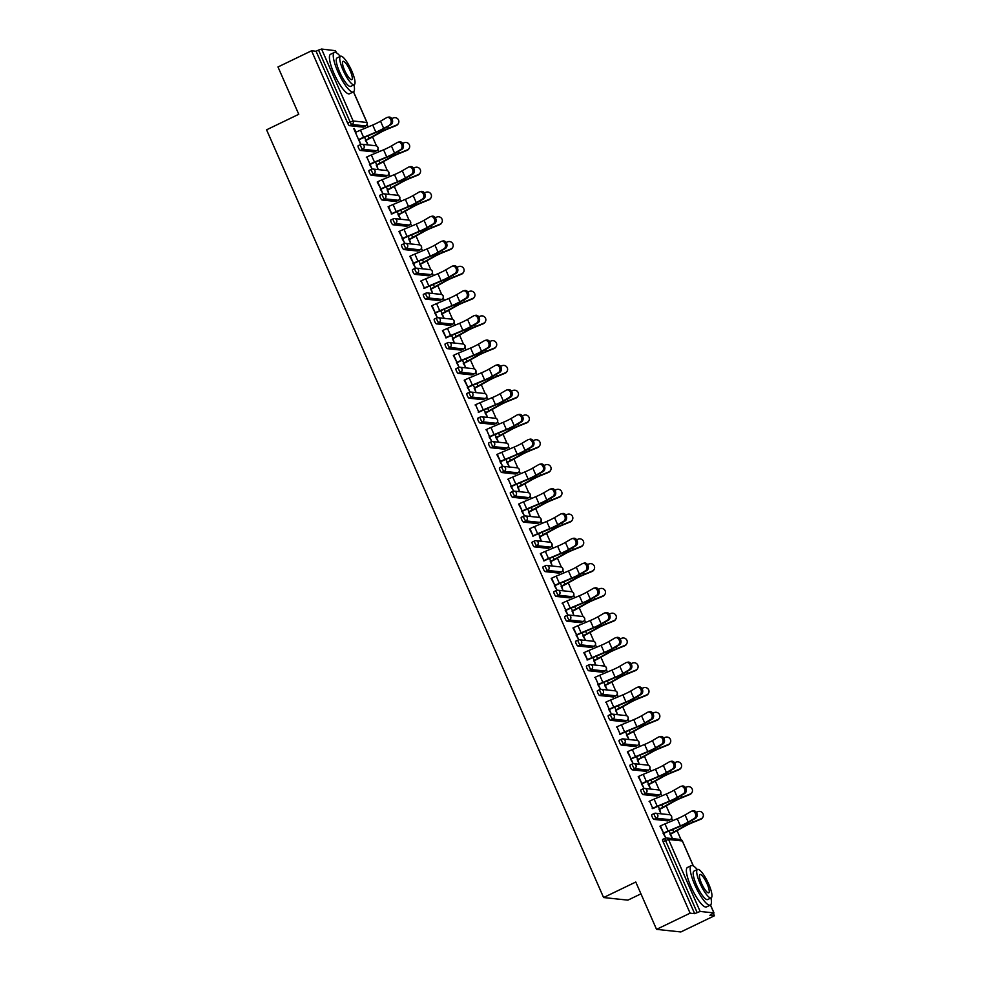 <?xml version="1.0" encoding="UTF-8"?>
<svg xmlns="http://www.w3.org/2000/svg" width="981" height="981" viewBox="0 0 981 981"><rect width="100%" height="100%" fill="white"/><g stroke="black" fill="none" stroke-linecap="round" stroke-linejoin="round"><path stroke-width="1.47" d="M640.961 893.838L627.901 900.141L603.597 897.541L266.574 129.811L298.764 114.287L277.991 66.966L311.553 50.779L316.09 51.257L347.679 123.214L350.131 122.024L318.543 50.08L316.09 51.257M714.426 915.764L709.876 915.285L713.898 912.919L700.14 911.447L694.658 913.654L690.109 913.176L656.547 929.363L680.863 931.95L714.426 915.764L713.432 913.507M681.01 839.638L677.049 830.649M672.684 820.668L671.605 818.228M670.133 814.868L666.185 805.867M661.807 795.898L660.728 793.445M659.257 790.085L655.308 781.097M650.93 771.115L649.851 768.675M648.38 765.315L644.431 756.314M640.053 746.345L638.974 743.892M637.503 740.532L633.554 731.544M629.177 721.575L628.098 719.122M626.626 715.762L622.677 706.761M618.3 696.792L617.221 694.34M615.749 690.98L611.801 681.991M607.423 672.022L606.344 669.569M604.872 666.209L600.924 657.209M596.546 647.239L595.467 644.787M593.995 641.427L590.047 632.438M585.669 622.469L584.59 620.017M583.119 616.657L579.17 607.656M574.792 597.687L573.726 595.234M572.242 591.874L568.293 582.886M563.916 572.916L562.849 570.464M561.365 567.104L557.416 558.103M553.039 548.134L551.972 545.681M550.488 542.334L546.54 533.333M542.162 523.364L541.095 520.911M539.624 517.551L535.663 508.55M531.297 498.581L530.218 496.128M528.747 492.781L524.798 483.78M520.42 473.811L519.341 471.358M517.87 467.998L513.921 458.998M509.544 449.028L508.465 446.588M506.993 443.228L503.045 434.227M498.667 424.258L497.588 421.805M496.116 418.446L492.168 409.457M487.79 399.475L486.711 397.035M485.239 393.675L481.291 384.675M476.913 374.705L475.834 372.253M474.363 368.893L470.414 359.904M466.036 349.923L464.957 347.482M463.486 344.123L459.537 335.122M455.159 325.152L454.08 322.7M452.609 319.34L448.66 310.352M444.283 300.382L443.204 297.93M441.732 294.57L437.784 285.569M433.406 275.6L432.339 273.147M430.855 269.787L426.907 260.799M422.529 250.829L421.462 248.377M419.978 245.017L416.03 236.016M411.652 226.047L410.585 223.594M409.102 220.234L405.153 211.246M400.775 201.277L399.708 198.824M398.237 195.464L394.276 186.464M389.911 176.494L388.832 174.042M387.36 170.682L383.412 161.693M379.034 151.724L377.955 149.271M376.483 145.911L372.535 136.911M368.157 126.941L367.078 124.489M318.543 50.08L321.572 49.05L335.404 50.681M656.547 929.363L635.774 882.029L603.597 897.541M690.109 913.176L311.553 50.779M389.678 124.845A3.949 3.041 -103.7 0 0 390.941 120.123A3.949 3.041 -103.7 0 0 387.176 117.438L388.586 117.095A3.949 3.041 76.3 0 1 392.351 119.78A3.949 3.041 76.3 0 1 391.088 124.501L383.681 128.352A11.747 1.68 -23.7 0 1 379.659 130.461A11.747 1.68 -23.7 0 1 375.858 132.177L363.595 137.328A14.016 1.999 156.3 0 0 359.058 139.363L360.309 143.557L353.822 128.781M365.373 140.295L367.752 144.354L366.011 140.369M387.176 117.438A3.949 3.041 -103.7 0 0 386.539 117.695L380.542 121.203A11.747 1.68 -23.7 0 1 376.52 123.312A11.747 1.68 -23.7 0 1 372.719 125.028L360.456 130.179A14.016 1.999 156.3 0 0 355.919 132.214L354.325 128.536M667.902 820.79A2.624 0.625 -115.7 0 1 667.828 820.852A2.624 0.625 -115.7 0 1 667.73 820.864L653.971 819.393A2.624 0.625 -115.7 0 1 652.206 816.94A2.624 0.625 -115.7 0 1 651.789 814.647A2.624 0.625 -115.7 0 1 651.887 814.635L654.168 813.531M694.658 913.654L663.082 841.71A2.624 0.625 -115.7 0 1 662.665 839.417A2.624 0.625 -115.7 0 1 662.764 839.405L665.044 838.301M363.375 127.052A2.624 0.625 -115.7 0 1 363.301 127.125A2.624 0.625 -115.7 0 1 363.215 127.138L349.457 125.666A2.624 0.625 -115.7 0 1 347.679 123.214M649.581 801.158L652.721 808.307M659.024 809.251L660.777 813.237L659.649 809.325M646.148 771.238A2.624 0.625 -115.7 0 1 646.074 771.299A2.624 0.625 -115.7 0 1 645.988 771.311L632.23 769.84A2.624 0.625 -115.7 0 1 630.452 767.387A2.624 0.625 -115.7 0 1 630.035 765.094A2.624 0.625 -115.7 0 1 630.133 765.082L632.414 763.978M659.073 736.841L660.483 736.498A3.949 3.041 76.3 0 1 664.247 739.183A3.949 3.041 76.3 0 1 662.984 743.905L661.574 744.248A3.949 3.041 -103.7 0 0 662.837 739.527A3.949 3.041 -103.7 0 0 659.073 736.841A3.949 3.041 -103.7 0 0 658.435 737.099L652.439 740.606A11.747 1.68 -23.7 0 1 648.416 742.715A11.747 1.68 -23.7 0 1 644.615 744.432L632.353 749.582A14.016 1.999 156.3 0 0 627.815 751.618L632.843 763.022L630.476 759M637.27 759.699L639.023 763.684L637.908 759.772M624.394 721.685A2.624 0.625 -115.7 0 1 624.333 721.746A2.624 0.625 -115.7 0 1 624.235 721.758L610.476 720.299A2.624 0.625 -115.7 0 1 608.698 717.834A2.624 0.625 -115.7 0 1 608.281 715.541A2.624 0.625 -115.7 0 1 608.379 715.529L610.673 714.426M606.086 702.053L611.089 713.469L608.723 709.447M615.516 710.146L617.27 714.131L616.154 710.219M602.641 672.132A2.624 0.625 -115.7 0 1 602.579 672.193A2.624 0.625 -115.7 0 1 602.481 672.206L588.723 670.746A2.624 0.625 -115.7 0 1 586.945 668.282A2.624 0.625 -115.7 0 1 586.54 665.989A2.624 0.625 -115.7 0 1 586.626 665.976L588.919 664.873M615.577 637.736L616.988 637.392A3.949 3.041 76.3 0 1 620.74 640.078A3.949 3.041 76.3 0 1 619.489 644.799L618.067 645.142A3.949 3.041 -103.7 0 0 619.33 640.421A3.949 3.041 -103.7 0 0 615.577 637.736A3.949 3.041 -103.7 0 0 614.94 637.993L608.931 641.5A11.747 1.68 -23.7 0 1 604.909 643.61A11.747 1.68 -23.7 0 1 601.12 645.326L588.845 650.477A14.016 1.999 156.3 0 0 584.32 652.512L587.472 659.649M593.763 660.593L595.516 664.578L594.4 660.667M580.899 622.579A2.624 0.625 -115.7 0 1 580.826 622.641A2.624 0.625 -115.7 0 1 580.727 622.653L566.969 621.194A2.624 0.625 -115.7 0 1 565.191 618.729A2.624 0.625 -115.7 0 1 564.786 616.436A2.624 0.625 -115.7 0 1 564.872 616.424L567.165 615.32M562.579 602.959L567.594 614.364L565.215 610.341M572.021 611.04L573.762 615.026L572.646 611.114M559.145 573.027A2.624 0.625 -115.7 0 1 559.072 573.088A2.624 0.625 -115.7 0 1 558.974 573.1L545.215 571.641A2.624 0.625 -115.7 0 1 543.437 569.176A2.624 0.625 -115.7 0 1 543.033 566.883A2.624 0.625 -115.7 0 1 543.131 566.871L545.411 565.767M572.07 538.63L573.48 538.287A3.949 3.041 76.3 0 1 577.233 540.972A3.949 3.041 76.3 0 1 575.982 545.694L574.572 546.037A3.949 3.041 -103.7 0 0 575.822 541.316A3.949 3.041 -103.7 0 0 572.07 538.63A3.949 3.041 -103.7 0 0 571.433 538.888L565.424 542.395A11.747 1.68 -23.7 0 1 561.414 544.504A11.747 1.68 -23.7 0 1 557.613 546.221L545.35 551.371A14.016 1.999 156.3 0 0 540.813 553.407L543.965 560.543M550.267 561.488L552.009 565.473L550.893 561.561M537.392 523.474A2.624 0.625 -115.7 0 1 537.318 523.535A2.624 0.625 -115.7 0 1 537.22 523.547L523.462 522.088A2.624 0.625 -115.7 0 1 521.696 519.623A2.624 0.625 -115.7 0 1 521.279 517.33A2.624 0.625 -115.7 0 1 521.377 517.318L523.658 516.214M550.316 489.078L551.727 488.734A3.949 3.041 76.3 0 1 555.491 491.42A3.949 3.041 76.3 0 1 554.228 496.141L552.818 496.484A3.949 3.041 -103.7 0 0 554.069 491.763A3.949 3.041 -103.7 0 0 550.316 489.078A3.949 3.041 -103.7 0 0 549.679 489.335L543.682 492.842A11.747 1.68 -23.7 0 1 539.66 494.951A11.747 1.68 -23.7 0 1 535.859 496.668L523.596 501.818A14.016 1.999 156.3 0 0 519.059 503.854L524.087 515.258L521.72 511.236M528.514 511.935L530.255 515.92L529.139 512.008M515.638 473.921A2.624 0.625 -115.7 0 1 515.565 473.982A2.624 0.625 -115.7 0 1 515.466 473.995L501.708 472.535A2.624 0.625 -115.7 0 1 499.942 470.071A2.624 0.625 -115.7 0 1 499.525 467.778A2.624 0.625 -115.7 0 1 499.623 467.765L501.904 466.662M528.563 439.525L529.973 439.181A3.949 3.041 76.3 0 1 533.738 441.867A3.949 3.041 76.3 0 1 532.475 446.588L531.064 446.931A3.949 3.041 -103.7 0 0 532.327 442.21A3.949 3.041 -103.7 0 0 528.563 439.525A3.949 3.041 -103.7 0 0 527.925 439.782L521.929 443.289A11.747 1.68 -23.7 0 1 517.907 445.411A11.747 1.68 -23.7 0 1 514.105 447.115L501.843 452.266A14.016 1.999 156.3 0 0 497.306 454.301L502.333 465.705L499.967 461.683M506.76 462.382L509.139 466.441L507.398 462.456M493.884 424.368A2.624 0.625 -115.7 0 1 493.811 424.43A2.624 0.625 -115.7 0 1 493.725 424.454L479.967 422.983A2.624 0.625 -115.7 0 1 478.188 420.518A2.624 0.625 -115.7 0 1 477.772 418.225A2.624 0.625 -115.7 0 1 477.87 418.213L480.15 417.109M475.577 404.748L478.703 411.897M485.006 412.842L487.385 416.888L485.644 412.903M472.131 374.816A2.624 0.625 -115.7 0 1 472.069 374.877A2.624 0.625 -115.7 0 1 471.971 374.901L458.213 373.43A2.624 0.625 -115.7 0 1 456.435 370.965A2.624 0.625 -115.7 0 1 456.018 368.684A2.624 0.625 -115.7 0 1 456.116 368.66L458.409 367.568M485.055 340.419L486.478 340.076A3.949 3.041 76.3 0 1 490.23 342.761A3.949 3.041 76.3 0 1 488.967 347.482L487.557 347.826A3.949 3.041 -103.7 0 0 488.82 343.105A3.949 3.041 -103.7 0 0 485.055 340.419A3.949 3.041 -103.7 0 0 484.418 340.677L478.421 344.184A11.747 1.68 -23.7 0 1 474.399 346.305A11.747 1.68 -23.7 0 1 470.61 348.01L458.335 353.16A14.016 1.999 156.3 0 0 453.811 355.196L458.826 366.612L456.459 362.578M463.253 363.289L465.632 367.335L463.89 363.35M450.389 325.263A2.624 0.625 -115.7 0 1 450.316 325.324A2.624 0.625 -115.7 0 1 450.218 325.349L436.459 323.877A2.624 0.625 -115.7 0 1 434.681 321.412A2.624 0.625 -115.7 0 1 434.276 319.132A2.624 0.625 -115.7 0 1 434.362 319.107L436.655 318.016M463.314 290.866L464.724 290.523A3.949 3.041 76.3 0 1 468.477 293.221A3.949 3.041 76.3 0 1 467.226 297.93L465.803 298.273A3.949 3.041 -103.7 0 0 467.066 293.552A3.949 3.041 -103.7 0 0 463.314 290.866A3.949 3.041 -103.7 0 0 462.676 291.124L456.668 294.631A11.747 1.68 -23.7 0 1 452.646 296.752A11.747 1.68 -23.7 0 1 448.857 298.457L436.582 303.607A14.016 1.999 156.3 0 0 432.057 305.655L437.085 317.059L434.706 313.025M441.499 313.736L443.89 317.783L442.137 313.797M428.636 275.71A2.624 0.625 -115.7 0 1 428.562 275.784A2.624 0.625 -115.7 0 1 428.464 275.796L414.705 274.324A2.624 0.625 -115.7 0 1 412.927 271.86A2.624 0.625 -115.7 0 1 412.523 269.579A2.624 0.625 -115.7 0 1 412.621 269.554L414.902 268.463M441.56 241.314L442.971 240.97A3.949 3.041 76.3 0 1 446.723 243.668A3.949 3.041 76.3 0 1 445.472 248.377L444.062 248.72A3.949 3.041 -103.7 0 0 445.313 244.011A3.949 3.041 -103.7 0 0 441.56 241.314A3.949 3.041 -103.7 0 0 440.923 241.571L434.914 245.078A11.747 1.68 -23.7 0 1 430.904 247.2A11.747 1.68 -23.7 0 1 427.103 248.904L414.84 254.054A14.016 1.999 156.3 0 0 410.303 256.102L415.331 267.506L412.952 263.472M419.758 264.183L422.137 268.23L420.383 264.245M406.882 226.157A2.624 0.625 -115.7 0 1 406.808 226.231A2.624 0.625 -115.7 0 1 406.71 226.243L392.952 224.772A2.624 0.625 -115.7 0 1 391.174 222.307A2.624 0.625 -115.7 0 1 390.769 220.026A2.624 0.625 -115.7 0 1 390.867 220.014L393.148 218.91M419.807 191.761L421.217 191.43A3.949 3.041 76.3 0 1 424.981 194.115A3.949 3.041 76.3 0 1 423.718 198.824L422.308 199.168A3.949 3.041 -103.7 0 0 423.559 194.459A3.949 3.041 -103.7 0 0 419.807 191.761A3.949 3.041 -103.7 0 0 419.169 192.031L413.16 195.526A11.747 1.68 -23.7 0 1 409.151 197.647A11.747 1.68 -23.7 0 1 405.349 199.351L393.087 204.502A14.016 1.999 156.3 0 0 388.55 206.55L391.701 213.686M398.004 214.631L400.383 218.677L398.629 214.692M385.128 176.605A2.624 0.625 -115.7 0 1 385.055 176.678A2.624 0.625 -115.7 0 1 384.957 176.69L371.198 175.219A2.624 0.625 -115.7 0 1 369.432 172.766A2.624 0.625 -115.7 0 1 369.015 170.473A2.624 0.625 -115.7 0 1 369.114 170.461L371.394 169.357M366.808 156.985L371.824 168.401L369.457 164.379M376.25 165.078L377.992 169.063L376.876 165.139M374.252 151.834A2.624 0.625 -115.7 0 1 374.178 151.896A2.624 0.625 -115.7 0 1 374.08 151.908L360.321 150.449A2.624 0.625 -115.7 0 1 358.555 147.984A2.624 0.625 -115.7 0 1 358.139 145.691A2.624 0.625 -115.7 0 1 358.237 145.679L360.518 144.575M387.127 189.848L388.868 193.833L387.753 189.922M408.93 166.991L410.34 166.647A3.949 3.041 76.3 0 1 414.105 169.333A3.949 3.041 76.3 0 1 412.842 174.054L411.431 174.397A3.949 3.041 -103.7 0 0 412.682 169.676A3.949 3.041 -103.7 0 0 408.93 166.991A3.949 3.041 -103.7 0 0 408.292 167.248L402.296 170.755A11.747 1.68 -23.7 0 1 398.274 172.864A11.747 1.68 -23.7 0 1 394.472 174.581L382.21 179.731A14.016 1.999 156.3 0 0 377.673 181.767L382.7 193.171L380.334 189.149M396.005 201.387A2.624 0.625 -115.7 0 1 395.932 201.448A2.624 0.625 -115.7 0 1 395.834 201.461L382.075 200.001A2.624 0.625 -115.7 0 1 380.309 197.537A2.624 0.625 -115.7 0 1 379.892 195.244A2.624 0.625 -115.7 0 1 379.99 195.231L382.271 194.128M408.881 239.401L410.622 243.386L409.506 239.474M430.684 216.543L432.094 216.2A3.949 3.041 76.3 0 1 435.846 218.886A3.949 3.041 76.3 0 1 434.595 223.607L433.185 223.95A3.949 3.041 -103.7 0 0 434.436 219.229A3.949 3.041 -103.7 0 0 430.684 216.543A3.949 3.041 -103.7 0 0 430.046 216.801L424.037 220.308A11.747 1.68 -23.7 0 1 420.027 222.417A11.747 1.68 -23.7 0 1 416.226 224.134L403.964 229.284A14.016 1.999 156.3 0 0 399.426 231.32L404.454 242.724L402.075 238.702M417.759 250.94A2.624 0.625 -115.7 0 1 417.685 251.001A2.624 0.625 -115.7 0 1 417.587 251.013L403.829 249.554A2.624 0.625 -115.7 0 1 402.051 247.089A2.624 0.625 -115.7 0 1 401.646 244.796A2.624 0.625 -115.7 0 1 401.744 244.784L404.025 243.68M430.634 288.954L432.376 292.939L431.26 289.027M421.192 280.86L424.332 288.009M439.513 300.493A2.624 0.625 -115.7 0 1 439.439 300.554A2.624 0.625 -115.7 0 1 439.341 300.566L425.582 299.107A2.624 0.625 -115.7 0 1 423.804 296.642A2.624 0.625 -115.7 0 1 423.4 294.349A2.624 0.625 -115.7 0 1 423.485 294.337L425.779 293.233M452.376 338.506L454.129 342.492L453.014 338.58M474.191 315.649L475.601 315.306A3.949 3.041 76.3 0 1 479.353 317.991A3.949 3.041 76.3 0 1 478.103 322.712L476.68 323.056A3.949 3.041 -103.7 0 0 477.943 318.335A3.949 3.041 -103.7 0 0 474.191 315.649A3.949 3.041 -103.7 0 0 473.553 315.907L467.545 319.414A11.747 1.68 -23.7 0 1 463.523 321.523A11.747 1.68 -23.7 0 1 459.733 323.24L447.459 328.39A14.016 1.999 156.3 0 0 442.934 330.425L446.085 337.562M461.254 350.045A2.624 0.625 -115.7 0 1 461.193 350.107A2.624 0.625 -115.7 0 1 461.095 350.119L447.336 348.647A2.624 0.625 -115.7 0 1 445.558 346.195A2.624 0.625 -115.7 0 1 445.141 343.902A2.624 0.625 -115.7 0 1 445.239 343.89L447.532 342.786M474.13 388.059L475.883 392.044L474.767 388.133M495.932 365.202L497.342 364.858A3.949 3.041 76.3 0 1 501.107 367.544A3.949 3.041 76.3 0 1 499.844 372.265L498.434 372.608A3.949 3.041 -103.7 0 0 499.697 367.887A3.949 3.041 -103.7 0 0 495.932 365.202A3.949 3.041 -103.7 0 0 495.295 365.459L489.298 368.966A11.747 1.68 -23.7 0 1 485.276 371.076A11.747 1.68 -23.7 0 1 481.487 372.792L469.212 377.943A14.016 1.999 156.3 0 0 464.675 379.978L469.703 391.382L467.336 387.36M483.008 399.598A2.624 0.625 -115.7 0 1 482.946 399.659A2.624 0.625 -115.7 0 1 482.848 399.672L469.09 398.2A2.624 0.625 -115.7 0 1 467.312 395.748A2.624 0.625 -115.7 0 1 466.895 393.455A2.624 0.625 -115.7 0 1 466.993 393.442L469.286 392.339M495.883 437.612L498.262 441.658L496.521 437.673M486.453 429.519L491.456 440.935L489.09 436.913M504.761 449.139A2.624 0.625 -115.7 0 1 504.688 449.212A2.624 0.625 -115.7 0 1 504.602 449.224L490.843 447.753A2.624 0.625 -115.7 0 1 489.065 445.3A2.624 0.625 -115.7 0 1 488.648 443.007A2.624 0.625 -115.7 0 1 488.746 442.995L491.027 441.891M517.637 487.165L519.378 491.15L518.262 487.226M508.195 479.071L513.21 490.488L510.843 486.466M526.515 498.691A2.624 0.625 -115.7 0 1 526.441 498.765A2.624 0.625 -115.7 0 1 526.343 498.777L512.585 497.306A2.624 0.625 -115.7 0 1 510.819 494.853A2.624 0.625 -115.7 0 1 510.402 492.56A2.624 0.625 -115.7 0 1 510.5 492.548L512.781 491.444M539.391 536.717L541.132 540.703L540.016 536.779M561.193 513.86L562.604 513.517A3.949 3.041 76.3 0 1 566.368 516.202A3.949 3.041 76.3 0 1 565.105 520.911L563.695 521.254A3.949 3.041 -103.7 0 0 564.946 516.546A3.949 3.041 -103.7 0 0 561.193 513.86A3.949 3.041 -103.7 0 0 560.556 514.118L554.559 517.612A11.747 1.68 -23.7 0 1 550.537 519.734A11.747 1.68 -23.7 0 1 546.736 521.438L534.473 526.589A14.016 1.999 156.3 0 0 529.936 528.636L533.088 535.773M548.269 548.244A2.624 0.625 -115.7 0 1 548.195 548.318A2.624 0.625 -115.7 0 1 548.097 548.33L534.338 546.858A2.624 0.625 -115.7 0 1 532.573 544.406A2.624 0.625 -115.7 0 1 532.156 542.113A2.624 0.625 -115.7 0 1 532.254 542.101L534.535 540.997M561.144 586.27L562.886 590.255L561.77 586.331M582.947 563.413L584.357 563.069A3.949 3.041 76.3 0 1 588.11 565.755A3.949 3.041 76.3 0 1 586.859 570.464L585.449 570.807A3.949 3.041 -103.7 0 0 586.699 566.098A3.949 3.041 -103.7 0 0 582.947 563.413A3.949 3.041 -103.7 0 0 582.309 563.67L576.301 567.165A11.747 1.68 -23.7 0 1 572.291 569.287A11.747 1.68 -23.7 0 1 568.49 570.991L556.227 576.141A14.016 1.999 156.3 0 0 551.69 578.189L556.717 589.593L554.339 585.571M570.022 597.797A2.624 0.625 -115.7 0 1 569.949 597.87A2.624 0.625 -115.7 0 1 569.851 597.883L556.092 596.411A2.624 0.625 -115.7 0 1 554.314 593.959A2.624 0.625 -115.7 0 1 553.909 591.666A2.624 0.625 -115.7 0 1 554.007 591.653L556.288 590.55M582.886 635.823L585.277 639.87L583.523 635.884M604.701 612.953L606.111 612.622A3.949 3.041 76.3 0 1 609.863 615.308A3.949 3.041 76.3 0 1 608.612 620.017L607.19 620.36A3.949 3.041 -103.7 0 0 608.453 615.651A3.949 3.041 -103.7 0 0 604.701 612.953A3.949 3.041 -103.7 0 0 604.063 613.223L598.054 616.718A11.747 1.68 -23.7 0 1 594.032 618.839A11.747 1.68 -23.7 0 1 590.243 620.544L577.968 625.694A14.016 1.999 156.3 0 0 573.444 627.742L578.471 639.146L576.092 635.112M591.776 647.35A2.624 0.625 -115.7 0 1 591.702 647.423A2.624 0.625 -115.7 0 1 591.604 647.435L577.846 645.964A2.624 0.625 -115.7 0 1 576.068 643.499A2.624 0.625 -115.7 0 1 575.663 641.218A2.624 0.625 -115.7 0 1 575.749 641.206L578.042 640.103M604.639 685.376L607.018 689.422L605.277 685.437M595.209 677.282L600.213 688.699L597.846 684.664M613.517 696.902A2.624 0.625 -115.7 0 1 613.456 696.976A2.624 0.625 -115.7 0 1 613.358 696.988L599.599 695.517A2.624 0.625 -115.7 0 1 597.821 693.052A2.624 0.625 -115.7 0 1 597.404 690.771A2.624 0.625 -115.7 0 1 597.503 690.747L599.796 689.655M626.393 734.928L628.772 738.975L627.031 734.99M616.963 726.835L620.102 733.984M635.271 746.455A2.624 0.625 -115.7 0 1 635.197 746.516A2.624 0.625 -115.7 0 1 635.112 746.541L621.353 745.07A2.624 0.625 -115.7 0 1 619.575 742.605A2.624 0.625 -115.7 0 1 619.158 740.324A2.624 0.625 -115.7 0 1 619.256 740.299L621.537 739.208M648.147 784.481L650.526 788.528L648.784 784.542M669.949 761.612L671.36 761.268A3.949 3.041 76.3 0 1 675.124 763.954A3.949 3.041 76.3 0 1 673.861 768.675L672.451 769.018A3.949 3.041 -103.7 0 0 673.714 764.297A3.949 3.041 -103.7 0 0 669.949 761.612A3.949 3.041 -103.7 0 0 669.312 761.869L663.315 765.376A11.747 1.68 -23.7 0 1 659.293 767.498A11.747 1.68 -23.7 0 1 655.492 769.202L643.229 774.352A14.016 1.999 156.3 0 0 638.692 776.388L643.72 787.804L641.353 783.77M657.025 796.008A2.624 0.625 -115.7 0 1 656.951 796.069A2.624 0.625 -115.7 0 1 656.865 796.094L643.107 794.622A2.624 0.625 -115.7 0 1 641.329 792.158A2.624 0.625 -115.7 0 1 640.912 789.877A2.624 0.625 -115.7 0 1 641.01 789.852L643.291 788.761M669.9 834.034L672.279 838.081L670.526 834.095M691.703 811.164L693.113 810.821A3.949 3.041 76.3 0 1 696.878 813.507A3.949 3.041 76.3 0 1 695.615 818.228L694.205 818.571A3.949 3.041 -103.7 0 0 695.468 813.85A3.949 3.041 -103.7 0 0 691.703 811.164A3.949 3.041 -103.7 0 0 691.065 811.422L685.069 814.929A11.747 1.68 -23.7 0 1 681.047 817.05A11.747 1.68 -23.7 0 1 677.246 818.755L664.983 823.905A14.016 1.999 156.3 0 0 660.446 825.941L665.474 837.357L663.107 833.323M359.205 139.67L359.696 139.437A11.747 1.68 -23.7 0 1 363.485 137.72L375.76 132.57A14.016 1.999 156.3 0 0 380.285 130.534A14.016 1.999 156.3 0 0 385.092 128.008L391.088 124.501M358.58 139.596L355.441 132.447M364.576 137.266L365.815 140.087A11.747 1.68 156.3 0 0 369.199 138.333L378.874 132.901A14.016 1.999 -23.7 0 1 382.909 130.816A14.016 1.999 -23.7 0 1 388.439 128.364L396.508 125.078A3.949 3.838 29.7 0 0 398.372 123.459L398.102 123.925A3.949 3.838 -150.3 0 1 396.238 125.543L388.169 128.83A11.747 1.68 156.3 0 0 383.546 130.878A11.747 1.68 156.3 0 0 380.162 132.631L370.487 138.063A14.016 1.999 -23.7 0 1 366.453 140.148L365.508 140.602M398.372 123.459A3.949 3.838 29.7 0 0 393.369 117.928L391.75 118.591M340.284 56.395A21.901 5.248 64.3 0 0 334.349 52.447A21.901 5.248 64.3 0 0 337.783 71.539A21.901 5.248 64.3 0 0 353.368 91.92A21.901 5.248 64.3 0 0 353.994 84.807M334.349 52.447L330.511 54.298A21.901 5.248 64.3 0 0 333.945 73.379A21.901 5.248 64.3 0 0 349.543 93.759L353.368 91.92M354.227 84.697L350.708 86.389A15.77 3.777 -115.7 0 1 339.487 71.723A15.77 3.777 -115.7 0 1 337.01 57.977L340.53 56.273A15.77 3.777 64.3 0 0 343.007 70.019A15.77 3.777 64.3 0 0 354.227 84.697A15.77 3.777 64.3 0 0 351.762 70.951A15.77 3.777 64.3 0 0 340.53 56.273M350.205 70.791A10.166 2.44 64.3 0 0 342.97 61.325A10.166 2.44 64.3 0 0 344.564 70.178A10.166 2.44 64.3 0 0 351.799 79.645A10.166 2.44 64.3 0 0 350.205 70.791M697.246 869.558A21.901 5.248 64.3 0 0 691.298 865.61A21.901 5.248 64.3 0 0 694.732 884.703A21.901 5.248 64.3 0 0 710.33 905.083A21.901 5.248 64.3 0 0 710.943 897.971M691.298 865.61L687.46 867.462A21.901 5.248 64.3 0 0 690.906 886.542A21.901 5.248 64.3 0 0 706.492 906.922L710.33 905.083M711.188 897.848L707.657 899.552A15.77 3.777 -115.7 0 1 696.436 884.874A15.77 3.777 -115.7 0 1 693.959 871.14L697.491 869.436A15.77 3.777 64.3 0 0 699.956 883.182A15.77 3.777 64.3 0 0 711.188 897.848A15.77 3.777 64.3 0 0 708.711 884.114A15.77 3.777 64.3 0 0 697.491 869.436M707.154 883.942A10.166 2.44 64.3 0 0 699.919 874.488A10.166 2.44 64.3 0 0 701.513 883.341A10.166 2.44 64.3 0 0 708.748 892.796A10.166 2.44 64.3 0 0 707.154 883.942M398.053 142.22L399.463 141.877A3.949 3.041 76.3 0 1 403.228 144.563A3.949 3.041 76.3 0 1 401.965 149.271L400.555 149.615A3.949 3.041 -103.7 0 0 401.818 144.906A3.949 3.041 -103.7 0 0 398.053 142.22A3.949 3.041 -103.7 0 0 397.415 142.478L391.419 145.973A11.747 1.68 -23.7 0 1 387.397 148.094A11.747 1.68 -23.7 0 1 383.596 149.799L371.333 154.949A14.016 1.999 156.3 0 0 366.796 156.997L366.318 157.23M400.555 149.615L394.546 153.122A11.747 1.68 -23.7 0 1 390.536 155.243A11.747 1.68 -23.7 0 1 386.735 156.948L374.472 162.098A14.016 1.999 156.3 0 0 369.935 164.146L366.796 156.997M370.082 164.44L370.573 164.207A11.747 1.68 -23.7 0 1 374.362 162.503L386.637 157.352A14.016 1.999 156.3 0 0 391.161 155.305A14.016 1.999 156.3 0 0 395.968 152.778L401.965 149.271M411.431 174.397L405.423 177.904A11.747 1.68 -23.7 0 1 401.413 180.014A11.747 1.68 -23.7 0 1 397.612 181.73L385.349 186.881A14.016 1.999 156.3 0 0 380.812 188.916L377.195 182M380.959 189.21L381.437 188.99A11.747 1.68 -23.7 0 1 385.239 187.273L397.501 182.123A14.016 1.999 156.3 0 0 402.038 180.087A14.016 1.999 156.3 0 0 406.845 177.561L412.842 174.054M422.308 199.168L416.3 202.675A11.747 1.68 -23.7 0 1 412.29 204.796A11.747 1.68 -23.7 0 1 408.488 206.501L396.226 211.651A14.016 1.999 156.3 0 0 391.689 213.686L391.211 213.919M391.836 213.993L392.314 213.76A11.747 1.68 -23.7 0 1 396.116 212.055L408.378 206.905A14.016 1.999 156.3 0 0 412.915 204.857A14.016 1.999 156.3 0 0 417.71 202.331L423.718 198.824M391.689 213.686L388.071 206.783M433.185 223.95L427.176 227.457A11.747 1.68 -23.7 0 1 423.154 229.566A11.747 1.68 -23.7 0 1 419.365 231.283L407.09 236.433A14.016 1.999 156.3 0 0 402.566 238.469L398.948 231.553M402.713 238.763L403.191 238.53A11.747 1.68 -23.7 0 1 406.992 236.826L419.255 231.675A14.016 1.999 156.3 0 0 423.792 229.64A14.016 1.999 156.3 0 0 428.587 227.114L434.595 223.607M444.062 248.72L438.053 252.227A11.747 1.68 -23.7 0 1 434.031 254.349A11.747 1.68 -23.7 0 1 430.242 256.053L417.967 261.204A14.016 1.999 156.3 0 0 413.442 263.239L409.825 256.335M413.59 263.546L414.068 263.313A11.747 1.68 -23.7 0 1 417.869 261.608L430.132 256.458A14.016 1.999 156.3 0 0 434.669 254.41A14.016 1.999 156.3 0 0 439.463 251.884L445.472 248.377M375.453 162.037L376.692 164.857A11.747 1.68 156.3 0 0 380.076 163.104L389.751 157.683A14.016 1.999 -23.7 0 1 393.786 155.587A14.016 1.999 -23.7 0 1 399.316 153.134L407.385 149.86A3.949 3.838 29.7 0 0 409.236 148.229L408.979 148.695A3.949 3.838 -150.3 0 1 407.115 150.326L399.046 153.6A11.747 1.68 156.3 0 0 394.423 155.66A11.747 1.68 156.3 0 0 391.039 157.414L381.364 162.834A14.016 1.999 -23.7 0 1 377.329 164.931L376.385 165.384M409.236 148.229A3.949 3.838 29.7 0 0 404.246 142.711L402.627 143.361M386.33 186.819L387.569 189.64A11.747 1.68 156.3 0 0 390.953 187.886L400.628 182.454A14.016 1.999 -23.7 0 1 404.663 180.369A14.016 1.999 -23.7 0 1 410.193 177.917L418.262 174.63A3.949 3.838 29.7 0 0 420.113 173.012L419.856 173.478A3.949 3.838 -150.3 0 1 417.992 175.096L409.923 178.383A11.747 1.68 156.3 0 0 405.3 180.43A11.747 1.68 156.3 0 0 401.916 182.184L392.241 187.616A14.016 1.999 -23.7 0 1 388.206 189.701L387.262 190.155M420.113 173.012A3.949 3.838 29.7 0 0 415.122 167.481L413.504 168.143M397.207 211.589L398.445 214.41A11.747 1.68 156.3 0 0 401.83 212.656L411.505 207.236A14.016 1.999 -23.7 0 1 415.539 205.139A14.016 1.999 -23.7 0 1 421.057 202.687L429.138 199.413A3.949 3.838 29.7 0 0 430.99 197.782L430.733 198.248A3.949 3.838 -150.3 0 1 428.869 199.866L420.8 203.153A11.747 1.68 156.3 0 0 416.177 205.201A11.747 1.68 156.3 0 0 412.793 206.954L403.117 212.386A14.016 1.999 -23.7 0 1 399.071 214.483L398.139 214.937M430.99 197.782A3.949 3.838 29.7 0 0 425.999 192.264L424.381 192.914M408.084 236.372L409.322 239.192A11.747 1.68 156.3 0 0 412.707 237.439L422.37 232.006A14.016 1.999 -23.7 0 1 426.416 229.91A14.016 1.999 -23.7 0 1 431.934 227.469L440.015 224.183A3.949 3.838 29.7 0 0 441.867 222.564L441.609 223.03A3.949 3.838 -150.3 0 1 439.746 224.649L431.677 227.935A11.747 1.68 156.3 0 0 427.054 229.983A11.747 1.68 156.3 0 0 423.669 231.737L413.994 237.169A14.016 1.999 -23.7 0 1 409.948 239.254L409.016 239.707M441.867 222.564A3.949 3.838 29.7 0 0 436.876 217.034L435.257 217.696M418.961 261.142L420.199 263.963A11.747 1.68 156.3 0 0 423.584 262.209L433.246 256.789A14.016 1.999 -23.7 0 1 437.293 254.692A14.016 1.999 -23.7 0 1 442.811 252.24L450.892 248.953A3.949 3.838 29.7 0 0 452.744 247.335L452.486 247.801A3.949 3.838 -150.3 0 1 450.622 249.419L442.554 252.706A11.747 1.68 156.3 0 0 437.931 254.753A11.747 1.68 156.3 0 0 434.546 256.507L424.871 261.939A14.016 1.999 -23.7 0 1 420.824 264.036L419.893 264.49M452.744 247.335A3.949 3.838 29.7 0 0 447.753 241.816L446.134 242.466M452.437 266.096L453.847 265.753A3.949 3.041 76.3 0 1 457.6 268.438A3.949 3.041 76.3 0 1 456.349 273.159L454.939 273.503A3.949 3.041 -103.7 0 0 456.19 268.782A3.949 3.041 -103.7 0 0 452.437 266.096A3.949 3.041 -103.7 0 0 451.8 266.354L445.791 269.861A11.747 1.68 -23.7 0 1 441.769 271.97A11.747 1.68 -23.7 0 1 437.98 273.687L425.717 278.837A14.016 1.999 156.3 0 0 421.18 280.873L420.69 281.106M454.939 273.503L448.93 276.998A11.747 1.68 -23.7 0 1 444.908 279.119A11.747 1.68 -23.7 0 1 441.119 280.824L428.844 285.974A14.016 1.999 156.3 0 0 424.319 288.022L423.829 288.255M424.466 288.316L424.945 288.083A11.747 1.68 -23.7 0 1 428.746 286.378L441.009 281.228A14.016 1.999 156.3 0 0 445.546 279.193A14.016 1.999 156.3 0 0 450.34 276.667L456.349 273.159M429.837 285.925L431.076 288.745A11.747 1.68 156.3 0 0 434.46 286.992L444.123 281.559A14.016 1.999 -23.7 0 1 448.17 279.462A14.016 1.999 -23.7 0 1 453.688 277.022L461.769 273.736A3.949 3.838 29.7 0 0 463.621 272.117L463.351 272.583A3.949 3.838 -150.3 0 1 461.499 274.202L453.43 277.488A11.747 1.68 156.3 0 0 448.808 279.536A11.747 1.68 156.3 0 0 445.411 281.289L435.748 286.71A14.016 1.999 -23.7 0 1 431.701 288.806L430.769 289.26M463.621 272.117A3.949 3.838 29.7 0 0 458.63 266.587L457.011 267.249M465.803 298.273L459.807 301.78A11.747 1.68 -23.7 0 1 455.785 303.902A11.747 1.68 -23.7 0 1 451.996 305.606L439.721 310.756A14.016 1.999 156.3 0 0 435.196 312.792L431.566 305.888M435.343 313.098L435.822 312.865A11.747 1.68 -23.7 0 1 439.623 311.149L451.885 305.998A14.016 1.999 156.3 0 0 456.423 303.963A14.016 1.999 156.3 0 0 461.217 301.437L467.226 297.93M440.714 310.695L441.953 313.515A11.747 1.68 156.3 0 0 445.337 311.762L455 306.342A14.016 1.999 -23.7 0 1 459.047 304.245A14.016 1.999 -23.7 0 1 464.565 301.792L472.646 298.506A3.949 3.838 29.7 0 0 474.497 296.887L474.228 297.353A3.949 3.838 -150.3 0 1 472.376 298.972L464.307 302.258A11.747 1.68 156.3 0 0 459.672 304.306A11.747 1.68 156.3 0 0 456.288 306.06L446.625 311.492A14.016 1.999 -23.7 0 1 442.578 313.589L441.634 314.043M474.497 296.887A3.949 3.838 29.7 0 0 469.507 291.369L467.888 292.019M476.68 323.056L470.684 326.55A11.747 1.68 -23.7 0 1 466.662 328.672A11.747 1.68 -23.7 0 1 462.873 330.376L450.598 335.527A14.016 1.999 156.3 0 0 446.061 337.574L445.582 337.807M446.22 337.869L446.698 337.636A11.747 1.68 -23.7 0 1 450.5 335.931L462.762 330.781A14.016 1.999 156.3 0 0 467.299 328.745A14.016 1.999 156.3 0 0 472.094 326.207L478.103 322.712M446.061 337.574L442.443 330.658M451.591 335.477L452.83 338.298A11.747 1.68 156.3 0 0 456.214 336.544L465.877 331.112A14.016 1.999 -23.7 0 1 469.924 329.015A14.016 1.999 -23.7 0 1 475.442 326.575L483.51 323.289A3.949 3.838 29.7 0 0 485.374 321.67L485.105 322.136A3.949 3.838 -150.3 0 1 483.253 323.755L475.172 327.041A11.747 1.68 156.3 0 0 470.549 329.089A11.747 1.68 156.3 0 0 467.164 330.842L457.502 336.262A14.016 1.999 -23.7 0 1 453.455 338.359L452.511 338.813M485.374 321.67A3.949 3.838 29.7 0 0 480.383 316.14L478.765 316.802M487.557 347.826L481.561 351.333A11.747 1.68 -23.7 0 1 477.539 353.442A11.747 1.68 -23.7 0 1 473.737 355.159L461.475 360.309A14.016 1.999 156.3 0 0 456.938 362.345L453.32 355.429M457.097 362.651L457.575 362.418A11.747 1.68 -23.7 0 1 461.377 360.701L473.639 355.551A14.016 1.999 156.3 0 0 478.176 353.516A14.016 1.999 156.3 0 0 482.971 350.99L488.967 347.482M462.468 360.248L463.706 363.068A11.747 1.68 156.3 0 0 467.091 361.315L476.754 355.895A14.016 1.999 -23.7 0 1 480.8 353.798A14.016 1.999 -23.7 0 1 486.318 351.345L494.387 348.059A3.949 3.838 29.7 0 0 496.251 346.44L495.981 346.906A3.949 3.838 -150.3 0 1 494.13 348.525L486.049 351.811A11.747 1.68 156.3 0 0 481.426 353.859A11.747 1.68 156.3 0 0 478.041 355.613L468.378 361.045A14.016 1.999 -23.7 0 1 464.332 363.142L463.388 363.595M496.251 346.44A3.949 3.838 29.7 0 0 491.26 340.922L489.642 341.572M498.434 372.608L492.437 376.103A11.747 1.68 -23.7 0 1 488.415 378.225A11.747 1.68 -23.7 0 1 484.614 379.929L472.351 385.079A14.016 1.999 156.3 0 0 467.814 387.127L464.197 380.211M467.974 387.421L468.452 387.188A11.747 1.68 -23.7 0 1 472.253 385.484L484.516 380.334A14.016 1.999 156.3 0 0 489.053 378.286A14.016 1.999 156.3 0 0 493.848 375.76L499.844 372.265M473.333 385.03L474.571 387.851A11.747 1.68 156.3 0 0 477.968 386.097L487.631 380.665A14.016 1.999 -23.7 0 1 491.677 378.568A14.016 1.999 -23.7 0 1 497.195 376.128L505.264 372.841A3.949 3.838 29.7 0 0 507.128 371.223L506.858 371.689A3.949 3.838 -150.3 0 1 505.007 373.307L496.926 376.581A11.747 1.68 156.3 0 0 492.303 378.641A11.747 1.68 156.3 0 0 488.918 380.395L479.255 385.815A14.016 1.999 -23.7 0 1 475.209 387.912L474.264 388.366M507.128 371.223A3.949 3.838 29.7 0 0 502.125 365.692L500.518 366.354M506.809 389.972L508.219 389.629A3.949 3.041 76.3 0 1 511.984 392.314A3.949 3.041 76.3 0 1 510.721 397.035L509.311 397.379A3.949 3.041 -103.7 0 0 510.574 392.658A3.949 3.041 -103.7 0 0 506.809 389.972A3.949 3.041 -103.7 0 0 506.171 390.23L500.175 393.737A11.747 1.68 -23.7 0 1 496.153 395.858A11.747 1.68 -23.7 0 1 492.352 397.563L480.089 402.713A14.016 1.999 156.3 0 0 475.552 404.748L475.074 404.981M509.311 397.379L503.314 400.886A11.747 1.68 -23.7 0 1 499.292 402.995A11.747 1.68 -23.7 0 1 495.491 404.712L483.228 409.862A14.016 1.999 156.3 0 0 478.691 411.897L478.213 412.13M478.838 412.204L479.329 411.971A11.747 1.68 -23.7 0 1 483.118 410.254L495.393 405.104A14.016 1.999 156.3 0 0 499.93 403.068A14.016 1.999 156.3 0 0 504.725 400.542L510.721 397.035M484.209 409.8L485.448 412.621A11.747 1.68 156.3 0 0 488.832 410.867L498.507 405.435A14.016 1.999 -23.7 0 1 502.554 403.35A14.016 1.999 -23.7 0 1 508.072 400.898L516.141 397.612A3.949 3.838 29.7 0 0 518.005 395.993L517.735 396.459A3.949 3.838 -150.3 0 1 515.883 398.078L507.802 401.364A11.747 1.68 156.3 0 0 503.179 403.412A11.747 1.68 156.3 0 0 499.795 405.165L490.132 410.598A14.016 1.999 -23.7 0 1 486.086 412.694L485.141 413.148M518.005 395.993A3.949 3.838 29.7 0 0 513.002 390.463L511.395 391.125M517.686 414.755L519.096 414.411A3.949 3.041 76.3 0 1 522.861 417.097A3.949 3.041 76.3 0 1 521.598 421.818L520.188 422.161A3.949 3.041 -103.7 0 0 521.451 417.44A3.949 3.041 -103.7 0 0 517.686 414.755A3.949 3.041 -103.7 0 0 517.048 415.012L511.052 418.507A11.747 1.68 -23.7 0 1 507.03 420.628A11.747 1.68 -23.7 0 1 503.228 422.333L490.966 427.483A14.016 1.999 156.3 0 0 486.429 429.531L485.951 429.764M520.188 422.161L514.191 425.656A11.747 1.68 -23.7 0 1 510.169 427.777A11.747 1.68 -23.7 0 1 506.368 429.482L494.105 434.632A14.016 1.999 156.3 0 0 489.568 436.68L486.429 429.531M489.715 436.974L490.206 436.741A11.747 1.68 -23.7 0 1 493.995 435.037L506.27 429.886A14.016 1.999 156.3 0 0 510.794 427.839A14.016 1.999 156.3 0 0 515.601 425.313L521.598 421.818M495.086 434.571L496.325 437.403A11.747 1.68 156.3 0 0 499.709 435.65L509.384 430.218A14.016 1.999 -23.7 0 1 513.431 428.121A14.016 1.999 -23.7 0 1 518.949 425.668L527.018 422.394A3.949 3.838 29.7 0 0 528.882 420.775L528.612 421.241A3.949 3.838 -150.3 0 1 526.76 422.86L518.679 426.134A11.747 1.68 156.3 0 0 514.056 428.194A11.747 1.68 156.3 0 0 510.672 429.948L500.997 435.368A14.016 1.999 -23.7 0 1 496.962 437.465L496.018 437.918M528.882 420.775A3.949 3.838 29.7 0 0 523.879 415.245L522.272 415.907M531.064 446.931L525.068 450.438A11.747 1.68 -23.7 0 1 521.046 452.548A11.747 1.68 -23.7 0 1 517.245 454.264L504.982 459.415A14.016 1.999 156.3 0 0 500.445 461.45L496.827 454.534M500.592 461.757L501.083 461.524A11.747 1.68 -23.7 0 1 504.872 459.807L517.146 454.657A14.016 1.999 156.3 0 0 521.671 452.621A14.016 1.999 156.3 0 0 526.478 450.095L532.475 446.588M505.963 459.353L507.202 462.174A11.747 1.68 156.3 0 0 510.586 460.42L520.261 454.988A14.016 1.999 -23.7 0 1 524.295 452.903A14.016 1.999 -23.7 0 1 529.826 450.451L537.895 447.164A3.949 3.838 29.7 0 0 539.758 445.546L539.489 446.012A3.949 3.838 -150.3 0 1 537.625 447.63L529.556 450.917A11.747 1.68 156.3 0 0 524.933 452.964A11.747 1.68 156.3 0 0 521.549 454.718L511.874 460.15A14.016 1.999 -23.7 0 1 507.839 462.235L506.895 462.689M539.758 445.546A3.949 3.838 29.7 0 0 534.755 440.015L533.137 440.677M539.44 464.307L540.85 463.964A3.949 3.041 76.3 0 1 544.614 466.649A3.949 3.041 76.3 0 1 543.351 471.37L541.941 471.714A3.949 3.041 -103.7 0 0 543.204 466.993A3.949 3.041 -103.7 0 0 539.44 464.307A3.949 3.041 -103.7 0 0 538.802 464.565L532.806 468.06A11.747 1.68 -23.7 0 1 528.784 470.181A11.747 1.68 -23.7 0 1 524.982 471.886L512.72 477.036A14.016 1.999 156.3 0 0 508.183 479.084L507.704 479.317M541.941 471.714L535.945 475.209A11.747 1.68 -23.7 0 1 531.923 477.33A11.747 1.68 -23.7 0 1 528.121 479.035L515.859 484.185A14.016 1.999 156.3 0 0 511.322 486.233L508.183 479.084M511.469 486.527L511.959 486.294A11.747 1.68 -23.7 0 1 515.748 484.589L528.023 479.439A14.016 1.999 156.3 0 0 532.548 477.391A14.016 1.999 156.3 0 0 537.355 474.865L543.351 471.37M516.84 484.124L518.078 486.944A11.747 1.68 156.3 0 0 521.463 485.19L531.138 479.77A14.016 1.999 -23.7 0 1 535.172 477.673A14.016 1.999 -23.7 0 1 540.703 475.221L548.771 471.947A3.949 3.838 29.7 0 0 550.623 470.316L550.366 470.782A3.949 3.838 -150.3 0 1 548.502 472.413L540.433 475.687A11.747 1.68 156.3 0 0 535.81 477.747A11.747 1.68 156.3 0 0 532.425 479.501L522.75 484.921A14.016 1.999 -23.7 0 1 518.716 487.017L517.772 487.471M550.623 470.316A3.949 3.838 29.7 0 0 545.632 464.798L544.014 465.448M552.818 496.484L546.809 499.991A11.747 1.68 -23.7 0 1 542.8 502.1A11.747 1.68 -23.7 0 1 538.998 503.817L526.736 508.967A14.016 1.999 156.3 0 0 522.199 511.003L518.581 504.087M522.346 511.309L522.836 511.076A11.747 1.68 -23.7 0 1 526.625 509.36L538.9 504.209A14.016 1.999 156.3 0 0 543.425 502.174A14.016 1.999 156.3 0 0 548.232 499.648L554.228 496.141M527.717 508.906L528.955 511.726A11.747 1.68 156.3 0 0 532.34 509.973L542.015 504.541A14.016 1.999 -23.7 0 1 546.049 502.456A14.016 1.999 -23.7 0 1 551.58 500.003L559.648 496.717A3.949 3.838 29.7 0 0 561.5 495.098L561.242 495.564A3.949 3.838 -150.3 0 1 559.378 497.183L551.31 500.469A11.747 1.68 156.3 0 0 546.687 502.517A11.747 1.68 156.3 0 0 543.302 504.271L533.627 509.703A14.016 1.999 -23.7 0 1 529.593 511.788L528.649 512.241M561.5 495.098A3.949 3.838 29.7 0 0 556.509 489.568L554.89 490.23M563.695 521.254L557.686 524.761A11.747 1.68 -23.7 0 1 553.676 526.883A11.747 1.68 -23.7 0 1 549.875 528.587L537.613 533.738A14.016 1.999 156.3 0 0 533.075 535.785L532.597 536.018M533.223 536.08L533.701 535.847A11.747 1.68 -23.7 0 1 537.502 534.142L549.765 528.992A14.016 1.999 156.3 0 0 554.302 526.944A14.016 1.999 156.3 0 0 559.096 524.418L565.105 520.911M533.075 535.785L529.458 528.869M538.594 533.676L539.832 536.497A11.747 1.68 156.3 0 0 543.216 534.743L552.892 529.323A14.016 1.999 -23.7 0 1 556.926 527.226A14.016 1.999 -23.7 0 1 562.456 524.774L570.525 521.5A3.949 3.838 29.7 0 0 572.377 519.869L572.119 520.335A3.949 3.838 -150.3 0 1 570.255 521.966L562.187 525.24A11.747 1.68 156.3 0 0 557.564 527.3A11.747 1.68 156.3 0 0 554.179 529.053L544.504 534.473A14.016 1.999 -23.7 0 1 540.47 536.57L539.525 537.024M572.377 519.869A3.949 3.838 29.7 0 0 567.386 514.351L565.767 515M574.572 546.037L568.563 549.544A11.747 1.68 -23.7 0 1 564.553 551.653A11.747 1.68 -23.7 0 1 560.752 553.37L548.489 558.52A14.016 1.999 156.3 0 0 543.952 560.556L543.462 560.789M544.099 560.862L544.578 560.629A11.747 1.68 -23.7 0 1 548.379 558.912L560.642 553.762A14.016 1.999 156.3 0 0 565.179 551.727A14.016 1.999 156.3 0 0 569.973 549.201L575.982 545.694M543.952 560.556L540.335 553.64M549.47 558.459L550.709 561.279A11.747 1.68 156.3 0 0 554.093 559.526L563.756 554.093A14.016 1.999 -23.7 0 1 567.803 552.009A14.016 1.999 -23.7 0 1 573.321 549.556L581.402 546.27A3.949 3.838 29.7 0 0 583.254 544.651L582.996 545.117A3.949 3.838 -150.3 0 1 581.132 546.736L573.063 550.022A11.747 1.68 156.3 0 0 568.44 552.07A11.747 1.68 156.3 0 0 565.056 553.824L555.381 559.256A14.016 1.999 -23.7 0 1 551.334 561.34L550.402 561.794M583.254 544.651A3.949 3.838 29.7 0 0 578.263 539.121L576.644 539.783M585.449 570.807L579.44 574.314A11.747 1.68 -23.7 0 1 575.418 576.436A11.747 1.68 -23.7 0 1 571.629 578.14L559.354 583.29A14.016 1.999 156.3 0 0 554.829 585.338L551.212 578.422M554.976 585.632L555.454 585.399A11.747 1.68 -23.7 0 1 559.256 583.695L571.518 578.545A14.016 1.999 156.3 0 0 576.055 576.497A14.016 1.999 156.3 0 0 580.85 573.971L586.859 570.464M560.347 583.229L561.586 586.049A11.747 1.68 156.3 0 0 564.97 584.296L574.633 578.876A14.016 1.999 -23.7 0 1 578.68 576.779A14.016 1.999 -23.7 0 1 584.198 574.326L592.279 571.052A3.949 3.838 29.7 0 0 594.13 569.421L593.873 569.887A3.949 3.838 -150.3 0 1 592.009 571.518L583.94 574.792A11.747 1.68 156.3 0 0 579.317 576.853A11.747 1.68 156.3 0 0 575.933 578.606L566.258 584.026A14.016 1.999 -23.7 0 1 562.211 586.123L561.279 586.577M594.13 569.421A3.949 3.838 29.7 0 0 589.14 563.903L587.521 564.553M593.824 588.183L595.234 587.84A3.949 3.041 76.3 0 1 598.986 590.525A3.949 3.041 76.3 0 1 597.736 595.246L596.325 595.59A3.949 3.041 -103.7 0 0 597.576 590.869A3.949 3.041 -103.7 0 0 593.824 588.183A3.949 3.041 -103.7 0 0 593.186 588.441L587.178 591.948A11.747 1.68 -23.7 0 1 583.168 594.057A11.747 1.68 -23.7 0 1 579.366 595.774L567.104 600.924A14.016 1.999 156.3 0 0 562.567 602.959L562.076 603.192M596.325 595.59L590.317 599.097A11.747 1.68 -23.7 0 1 586.295 601.206A11.747 1.68 -23.7 0 1 582.506 602.923L570.231 608.073A14.016 1.999 156.3 0 0 565.706 610.108L562.567 602.959M565.853 610.403L566.331 610.182A11.747 1.68 -23.7 0 1 570.133 608.465L582.395 603.315A14.016 1.999 156.3 0 0 586.932 601.279A14.016 1.999 156.3 0 0 591.727 598.753L597.736 595.246M571.224 608.012L572.463 610.832A11.747 1.68 156.3 0 0 575.847 609.078L585.51 603.646A14.016 1.999 -23.7 0 1 589.556 601.561A14.016 1.999 -23.7 0 1 595.075 599.109L603.156 595.823A3.949 3.838 29.7 0 0 605.007 594.204L604.737 594.67A3.949 3.838 -150.3 0 1 602.886 596.289L594.817 599.575A11.747 1.68 156.3 0 0 590.194 601.623A11.747 1.68 156.3 0 0 586.797 603.376L577.135 608.809A14.016 1.999 -23.7 0 1 573.088 610.893L572.156 611.347M605.007 594.204A3.949 3.838 29.7 0 0 600.016 588.674L598.398 589.336M607.19 620.36L601.194 623.867A11.747 1.68 -23.7 0 1 597.171 625.988A11.747 1.68 -23.7 0 1 593.382 627.693L581.108 632.843A14.016 1.999 156.3 0 0 576.583 634.879L572.953 627.975M576.73 635.185L577.208 634.952A11.747 1.68 -23.7 0 1 581.01 633.248L593.272 628.098A14.016 1.999 156.3 0 0 597.809 626.05A14.016 1.999 156.3 0 0 602.604 623.524L608.612 620.017M582.101 632.782L583.339 635.602A11.747 1.68 156.3 0 0 586.724 633.849L596.387 628.429A14.016 1.999 -23.7 0 1 600.433 626.332A14.016 1.999 -23.7 0 1 605.951 623.879L614.032 620.605A3.949 3.838 29.7 0 0 615.884 618.974L615.614 619.44A3.949 3.838 -150.3 0 1 613.763 621.059L605.694 624.345A11.747 1.68 156.3 0 0 601.059 626.393A11.747 1.68 156.3 0 0 597.674 628.147L588.011 633.579A14.016 1.999 -23.7 0 1 583.965 635.676L583.021 636.129M615.884 618.974A3.949 3.838 29.7 0 0 610.893 613.456L609.275 614.106M618.067 645.142L612.07 648.649A11.747 1.68 -23.7 0 1 608.048 650.759A11.747 1.68 -23.7 0 1 604.259 652.475L591.984 657.626A14.016 1.999 156.3 0 0 587.46 659.661L586.969 659.894M587.607 659.955L588.085 659.723A11.747 1.68 -23.7 0 1 591.886 658.018L604.149 652.868A14.016 1.999 156.3 0 0 608.686 650.832A14.016 1.999 156.3 0 0 613.481 648.306L619.489 644.799M587.46 659.661L583.83 652.745M592.978 657.564L594.216 660.385A11.747 1.68 156.3 0 0 597.601 658.631L607.264 653.199A14.016 1.999 -23.7 0 1 611.31 651.102A14.016 1.999 -23.7 0 1 616.828 648.662L624.897 645.375A3.949 3.838 29.7 0 0 626.761 643.757L626.491 644.223A3.949 3.838 -150.3 0 1 624.639 645.841L616.559 649.128A11.747 1.68 156.3 0 0 611.936 651.176A11.747 1.68 156.3 0 0 608.551 652.929L598.888 658.361A14.016 1.999 -23.7 0 1 594.842 660.446L593.897 660.9M626.761 643.757A3.949 3.838 29.7 0 0 621.77 638.226L620.151 638.889M626.442 662.506L627.865 662.163A3.949 3.041 76.3 0 1 631.617 664.86A3.949 3.041 76.3 0 1 630.354 669.569L628.944 669.913A3.949 3.041 -103.7 0 0 630.207 665.204A3.949 3.041 -103.7 0 0 626.442 662.506A3.949 3.041 -103.7 0 0 625.804 662.764L619.808 666.271A11.747 1.68 -23.7 0 1 615.786 668.392A11.747 1.68 -23.7 0 1 611.997 670.097L599.722 675.247A14.016 1.999 156.3 0 0 595.197 677.295L594.707 677.528M628.944 669.913L622.947 673.42A11.747 1.68 -23.7 0 1 618.925 675.541A11.747 1.68 -23.7 0 1 615.136 677.246L602.861 682.396A14.016 1.999 156.3 0 0 598.324 684.431L595.197 677.295M598.484 684.738L598.962 684.505A11.747 1.68 -23.7 0 1 602.763 682.801L615.026 677.65A14.016 1.999 156.3 0 0 619.563 675.602A14.016 1.999 156.3 0 0 624.357 673.076L630.354 669.569M603.855 682.335L605.093 685.155A11.747 1.68 156.3 0 0 608.478 683.401L618.14 677.981A14.016 1.999 -23.7 0 1 622.187 675.884A14.016 1.999 -23.7 0 1 627.705 673.432L635.774 670.146A3.949 3.838 29.7 0 0 637.638 668.527L637.368 668.993A3.949 3.838 -150.3 0 1 635.516 670.612L627.435 673.898A11.747 1.68 156.3 0 0 622.812 675.946A11.747 1.68 156.3 0 0 619.428 677.699L609.765 683.132A14.016 1.999 -23.7 0 1 605.718 685.228L604.774 685.682M637.638 668.527A3.949 3.838 29.7 0 0 632.647 663.009L631.028 663.659M637.319 687.289L638.741 686.945A3.949 3.041 76.3 0 1 642.494 689.631A3.949 3.041 76.3 0 1 641.231 694.352L639.82 694.695A3.949 3.041 -103.7 0 0 641.083 689.974A3.949 3.041 -103.7 0 0 637.319 687.289A3.949 3.041 -103.7 0 0 636.681 687.546L630.685 691.053A11.747 1.68 -23.7 0 1 626.663 693.162A11.747 1.68 -23.7 0 1 622.874 694.879L610.599 700.029A14.016 1.999 156.3 0 0 606.074 702.065L605.584 702.298M639.82 694.695L633.824 698.19A11.747 1.68 -23.7 0 1 629.802 700.311A11.747 1.68 -23.7 0 1 626.001 702.016L613.738 707.166A14.016 1.999 156.3 0 0 609.201 709.214L606.074 702.065M609.36 709.508L609.839 709.275A11.747 1.68 -23.7 0 1 613.64 707.571L625.903 702.421A14.016 1.999 156.3 0 0 630.44 700.385A14.016 1.999 156.3 0 0 635.234 697.859L641.231 694.352M614.719 707.117L615.958 709.937A11.747 1.68 156.3 0 0 619.354 708.184L629.017 702.752A14.016 1.999 -23.7 0 1 633.064 700.655A14.016 1.999 -23.7 0 1 638.582 698.214L646.651 694.928A3.949 3.838 29.7 0 0 648.515 693.309L648.245 693.775A3.949 3.838 -150.3 0 1 646.393 695.394L638.312 698.68A11.747 1.68 156.3 0 0 633.689 700.728A11.747 1.68 156.3 0 0 630.305 702.482L620.642 707.902A14.016 1.999 -23.7 0 1 616.595 709.999L615.651 710.452M648.515 693.309A3.949 3.838 29.7 0 0 643.511 687.779L641.905 688.441M648.196 712.059L649.606 711.716A3.949 3.041 76.3 0 1 653.371 714.413A3.949 3.041 76.3 0 1 652.107 719.122L650.697 719.465A3.949 3.041 -103.7 0 0 651.96 714.744A3.949 3.041 -103.7 0 0 648.196 712.059A3.949 3.041 -103.7 0 0 647.558 712.316L641.562 715.823A11.747 1.68 -23.7 0 1 637.54 717.945A11.747 1.68 -23.7 0 1 633.751 719.649L621.476 724.8A14.016 1.999 156.3 0 0 616.939 726.847L616.46 727.08M650.697 719.465L644.701 722.972A11.747 1.68 -23.7 0 1 640.679 725.094A11.747 1.68 -23.7 0 1 636.877 726.798L624.615 731.949A14.016 1.999 156.3 0 0 620.078 733.984L619.6 734.217M620.237 734.291L620.715 734.058A11.747 1.68 -23.7 0 1 624.505 732.341L636.779 727.191A14.016 1.999 156.3 0 0 641.316 725.155A14.016 1.999 156.3 0 0 646.111 722.629L652.107 719.122M625.596 731.887L626.834 734.708A11.747 1.68 156.3 0 0 630.219 732.954L639.894 727.534A14.016 1.999 -23.7 0 1 643.941 725.437A14.016 1.999 -23.7 0 1 649.459 722.985L657.528 719.698A3.949 3.838 29.7 0 0 659.391 718.08L659.122 718.546A3.949 3.838 -150.3 0 1 657.27 720.164L649.189 723.451A11.747 1.68 156.3 0 0 644.566 725.499A11.747 1.68 156.3 0 0 641.182 727.252L631.519 732.684A14.016 1.999 -23.7 0 1 627.472 734.781L626.528 735.235M659.391 718.08A3.949 3.838 29.7 0 0 654.388 712.562L652.782 713.212M661.574 744.248L655.578 747.743A11.747 1.68 -23.7 0 1 651.556 749.864A11.747 1.68 -23.7 0 1 647.754 751.569L635.492 756.719A14.016 1.999 156.3 0 0 630.955 758.767L627.337 751.851M631.102 759.061L631.592 758.828A11.747 1.68 -23.7 0 1 635.381 757.124L647.656 751.973A14.016 1.999 156.3 0 0 652.181 749.925A14.016 1.999 156.3 0 0 656.988 747.399L662.984 743.905M636.473 756.67L637.711 759.49A11.747 1.68 156.3 0 0 641.096 757.737L650.771 752.304A14.016 1.999 -23.7 0 1 654.817 750.207A14.016 1.999 -23.7 0 1 660.336 747.767L668.404 744.481A3.949 3.838 29.7 0 0 670.268 742.862L669.998 743.328A3.949 3.838 -150.3 0 1 668.147 744.947L660.066 748.233A11.747 1.68 156.3 0 0 655.443 750.281A11.747 1.68 156.3 0 0 652.058 752.035L642.383 757.455A14.016 1.999 -23.7 0 1 638.349 759.552L637.405 760.005M670.268 742.862A3.949 3.838 29.7 0 0 665.265 737.332L663.659 737.994M672.451 769.018L666.455 772.525A11.747 1.68 -23.7 0 1 662.433 774.634A11.747 1.68 -23.7 0 1 658.631 776.351L646.369 781.501A14.016 1.999 156.3 0 0 641.832 783.537L638.214 776.621M641.979 783.844L642.469 783.611A11.747 1.68 -23.7 0 1 646.258 781.894L658.533 776.744A14.016 1.999 156.3 0 0 663.058 774.708A14.016 1.999 156.3 0 0 667.865 772.182L673.861 768.675M647.35 781.44L648.588 784.26A11.747 1.68 156.3 0 0 651.973 782.507L661.648 777.087A14.016 1.999 -23.7 0 1 665.682 774.99A14.016 1.999 -23.7 0 1 671.212 772.538L679.281 769.251A3.949 3.838 29.7 0 0 681.145 767.633L680.875 768.098A3.949 3.838 -150.3 0 1 679.011 769.717L670.943 773.003A11.747 1.68 156.3 0 0 666.32 775.051A11.747 1.68 156.3 0 0 662.935 776.805L653.26 782.237A14.016 1.999 -23.7 0 1 649.226 784.334L648.282 784.788M681.145 767.633A3.949 3.838 29.7 0 0 676.142 762.114L674.523 762.764M680.826 786.394L682.236 786.051A3.949 3.041 76.3 0 1 686.001 788.736A3.949 3.041 76.3 0 1 684.738 793.457L683.328 793.801A3.949 3.041 -103.7 0 0 684.591 789.08A3.949 3.041 -103.7 0 0 680.826 786.394A3.949 3.041 -103.7 0 0 680.189 786.652L674.192 790.159A11.747 1.68 -23.7 0 1 670.17 792.268A11.747 1.68 -23.7 0 1 666.369 793.985L654.106 799.123A14.016 1.999 156.3 0 0 649.569 801.17L649.091 801.403M683.328 793.801L677.331 797.295A11.747 1.68 -23.7 0 1 673.309 799.417A11.747 1.68 -23.7 0 1 669.508 801.121L657.245 806.272A14.016 1.999 156.3 0 0 652.708 808.319L652.23 808.552M652.856 808.614L653.346 808.381A11.747 1.68 -23.7 0 1 657.135 806.676L669.41 801.526A14.016 1.999 156.3 0 0 673.935 799.478A14.016 1.999 156.3 0 0 678.742 796.952L684.738 793.457M658.226 806.223L659.465 809.043A11.747 1.68 156.3 0 0 662.849 807.289L672.525 801.857A14.016 1.999 -23.7 0 1 676.559 799.76A14.016 1.999 -23.7 0 1 682.089 797.32L690.158 794.034A3.949 3.838 29.7 0 0 692.01 792.415L691.752 792.881A3.949 3.838 -150.3 0 1 689.888 794.5L681.82 797.774A11.747 1.68 156.3 0 0 677.197 799.834A11.747 1.68 156.3 0 0 673.812 801.587L664.137 807.007A14.016 1.999 -23.7 0 1 660.103 809.104L659.158 809.558M692.01 792.415A3.949 3.838 29.7 0 0 687.019 786.885L685.4 787.547M694.205 818.571L688.196 822.078A11.747 1.68 -23.7 0 1 684.186 824.187A11.747 1.68 -23.7 0 1 680.385 825.904L668.122 831.054A14.016 1.999 156.3 0 0 663.585 833.09L659.968 826.174M663.732 833.396L664.223 833.163A11.747 1.68 -23.7 0 1 668.012 831.447L680.287 826.296A14.016 1.999 156.3 0 0 684.812 824.261A14.016 1.999 156.3 0 0 689.618 821.735L695.615 818.228M669.103 830.993L670.342 833.813A11.747 1.68 156.3 0 0 673.726 832.06L683.401 826.627A14.016 1.999 -23.7 0 1 687.436 824.543A14.016 1.999 -23.7 0 1 692.966 822.09L701.035 818.804A3.949 3.838 29.7 0 0 702.887 817.185L702.629 817.651A3.949 3.838 -150.3 0 1 700.765 819.27L692.696 822.556A11.747 1.68 156.3 0 0 688.073 824.604A11.747 1.68 156.3 0 0 684.689 826.358L675.014 831.79A14.016 1.999 -23.7 0 1 670.979 833.887L670.035 834.341M702.887 817.185A3.949 3.838 29.7 0 0 697.896 811.655L696.277 812.317M321.572 49.05L353.16 120.994L366.919 122.466L353.479 91.858M336.299 52.729L335.33 50.522M363.215 127.138L365.668 125.948L351.909 124.489A2.624 0.625 64.3 0 1 350.131 122.024L353.16 120.994A2.624 2.526 96.1 0 1 351.909 124.489L349.457 125.666M365.839 125.862A2.624 0.625 -115.7 0 1 365.754 125.936A2.624 0.625 -115.7 0 1 365.668 125.948A2.624 2.526 96.1 0 0 366.919 122.466L366.98 122.637M713.898 912.919L710.428 905.022M693.26 865.892L682.322 840.962L668.564 839.503L700.14 911.447M697.111 912.477L665.535 840.533L663.082 841.71M682.384 841.134L682.322 840.962A2.624 2.526 -83.9 0 0 680.299 839.466L666.54 837.995A2.624 2.526 -83.9 0 1 668.564 839.503L665.535 840.533A2.624 0.625 -115.7 0 1 665.118 838.24A2.624 0.625 -115.7 0 1 665.216 838.228A2.624 2.526 -83.9 0 1 666.54 837.995A2.624 2.624 0 0 0 665.118 838.24L662.665 839.417M374.08 151.908L376.532 150.731A2.624 2.526 96.1 0 0 377.795 147.236A2.624 2.526 -83.9 0 0 375.772 145.74L362.014 144.268A2.624 2.526 -83.9 0 0 360.689 144.501A2.624 0.625 -115.7 0 0 360.591 144.514L358.139 145.691M376.716 150.633A2.624 0.625 -115.7 0 1 376.63 150.718A2.624 0.625 -115.7 0 1 376.532 150.731L362.774 149.259A2.624 2.526 96.1 0 0 364.037 145.777A2.624 2.526 -83.9 0 0 362.014 144.268A2.624 2.624 0 0 0 360.591 144.514A2.624 0.625 -115.7 0 0 361.008 146.807A2.624 0.625 64.3 0 0 362.774 149.259L360.321 150.449M384.957 176.69L387.409 175.501L373.651 174.042L371.198 175.219M395.834 201.461L398.286 200.283L384.527 198.812L382.075 200.001M406.71 226.243L409.163 225.054L395.404 223.594L392.952 224.772M417.587 251.013L420.04 249.836L406.281 248.365L403.829 249.554M428.464 275.796L430.917 274.606L417.158 273.147L414.705 274.324M439.341 300.566L441.793 299.389L428.035 297.917L425.582 299.107M450.218 325.349L452.67 324.159L438.912 322.7L436.459 323.877M461.095 350.119L463.547 348.942L449.789 347.47L447.336 348.647M471.971 374.901L474.424 373.712L460.665 372.253L458.213 373.43M482.848 399.672L485.301 398.494L471.542 397.023L469.09 398.2M493.725 424.454L496.178 423.265L482.419 421.793L479.967 422.983M504.602 449.224L507.054 448.047L493.296 446.576L490.843 447.753M515.466 473.995L517.919 472.817L504.16 471.346L501.708 472.535M526.343 498.777L528.796 497.6L515.037 496.128L512.585 497.306M537.22 523.547L539.673 522.37L525.914 520.899L523.462 522.088M548.097 548.33L550.549 547.14L536.791 545.681L534.338 546.858M558.974 573.1L561.426 571.923L547.668 570.452L545.215 571.641M569.851 597.883L572.303 596.693L558.545 595.234L556.092 596.411M580.727 622.653L583.18 621.476L569.421 620.004L566.969 621.194M591.604 647.435L594.057 646.246L580.298 644.787L577.846 645.964M602.481 672.206L604.934 671.029L591.175 669.557L588.723 670.746M613.358 696.988L615.81 695.799L602.052 694.34L599.599 695.517M624.235 721.758L626.687 720.581L612.929 719.11L610.476 720.299M635.112 746.541L637.564 745.352L623.806 743.892L621.353 745.07M645.988 771.311L648.441 770.134L634.682 768.663L632.23 769.84M656.865 796.094L659.306 794.904L645.547 793.445L643.107 794.622M667.73 820.864L670.182 819.687L656.424 818.215L653.971 819.393M387.593 175.415A2.624 0.625 -115.7 0 1 387.507 175.489A2.624 0.625 -115.7 0 1 387.409 175.501A2.624 2.526 96.1 0 0 388.672 172.018A2.624 2.526 -83.9 0 0 386.649 170.51L372.89 169.039A2.624 2.526 -83.9 0 0 371.566 169.272A2.624 0.625 -115.7 0 0 371.468 169.284L369.015 170.473M374.914 170.547A2.624 2.526 -83.9 0 0 372.89 169.039A2.624 2.624 0 0 0 371.468 169.284A2.624 0.625 -115.7 0 0 371.885 171.577A2.624 0.625 64.3 0 0 373.651 174.042A2.624 2.526 96.1 0 0 374.914 170.547M398.458 200.185A2.624 0.625 -115.7 0 1 398.384 200.271A2.624 0.625 -115.7 0 1 398.286 200.283A2.624 2.526 96.1 0 0 399.537 196.789A2.624 2.526 -83.9 0 0 397.526 195.28L383.767 193.821A2.624 2.526 -83.9 0 0 382.443 194.054A2.624 0.625 -115.7 0 0 382.345 194.066L379.892 195.244M385.778 195.329A2.624 2.526 -83.9 0 0 383.767 193.821A2.624 2.624 0 0 0 382.345 194.066A2.624 0.625 -115.7 0 0 382.762 196.359A2.624 0.625 64.3 0 0 384.527 198.812A2.624 2.526 96.1 0 0 385.778 195.329M409.335 224.968A2.624 0.625 -115.7 0 1 409.261 225.041A2.624 0.625 -115.7 0 1 409.163 225.054A2.624 2.526 96.1 0 0 410.414 221.571A2.624 2.526 -83.9 0 0 408.403 220.063L394.644 218.591A2.624 2.526 -83.9 0 0 393.32 218.824A2.624 0.625 -115.7 0 0 393.222 218.837L390.769 220.026M396.655 220.1A2.624 2.526 -83.9 0 0 394.644 218.591A2.624 2.624 0 0 0 393.222 218.837A2.624 0.625 -115.7 0 0 393.626 221.13A2.624 0.625 64.3 0 0 395.404 223.594A2.624 2.526 96.1 0 0 396.655 220.1M420.211 249.738A2.624 0.625 -115.7 0 1 420.138 249.824A2.624 0.625 -115.7 0 1 420.04 249.836A2.624 2.526 96.1 0 0 421.29 246.341A2.624 2.526 -83.9 0 0 419.279 244.833L405.521 243.374A2.624 2.526 -83.9 0 0 404.197 243.607A2.624 0.625 -115.7 0 0 404.098 243.619L401.646 244.796M407.532 244.87A2.624 2.526 -83.9 0 0 405.521 243.374A2.624 2.624 0 0 0 404.098 243.619A2.624 0.625 -115.7 0 0 404.503 245.912A2.624 0.625 64.3 0 0 406.281 248.365A2.624 2.526 96.1 0 0 407.532 244.87M431.088 274.521A2.624 0.625 -115.7 0 1 431.015 274.594A2.624 0.625 -115.7 0 1 430.917 274.606A2.624 2.526 96.1 0 0 432.167 271.124A2.624 2.526 -83.9 0 0 430.156 269.616L416.398 268.144A2.624 2.526 -83.9 0 0 415.073 268.377A2.624 0.625 -115.7 0 0 414.975 268.389L412.523 269.579M418.409 269.652A2.624 2.526 -83.9 0 0 416.398 268.144A2.624 2.624 0 0 0 414.975 268.389A2.624 0.625 -115.7 0 0 415.38 270.682A2.624 0.625 64.3 0 0 417.158 273.147A2.624 2.526 96.1 0 0 418.409 269.652M441.965 299.291A2.624 0.625 -115.7 0 1 441.891 299.377A2.624 0.625 -115.7 0 1 441.793 299.389A2.624 2.526 96.1 0 0 443.044 295.894A2.624 2.526 -83.9 0 0 441.021 294.386L427.262 292.927A2.624 2.526 -83.9 0 0 425.938 293.16A2.624 0.625 -115.7 0 0 425.852 293.172L423.4 294.349M429.286 294.423A2.624 2.526 -83.9 0 0 427.262 292.927A2.624 2.624 0 0 0 425.852 293.172A2.624 0.625 -115.7 0 0 426.257 295.453A2.624 0.625 64.3 0 0 428.035 297.917A2.624 2.526 96.1 0 0 429.286 294.423M452.842 324.073A2.624 0.625 -115.7 0 1 452.768 324.147A2.624 0.625 -115.7 0 1 452.67 324.159A2.624 2.526 96.1 0 0 453.921 320.677A2.624 2.526 -83.9 0 0 451.898 319.168L438.139 317.697A2.624 2.526 -83.9 0 0 436.815 317.93A2.624 0.625 -115.7 0 0 436.729 317.942L434.276 319.132M440.162 319.205A2.624 2.526 -83.9 0 0 438.139 317.697A2.624 2.624 0 0 0 436.729 317.942A2.624 0.625 -115.7 0 0 437.134 320.235A2.624 0.625 64.3 0 0 438.912 322.7A2.624 2.526 96.1 0 0 440.162 319.205M463.719 348.844A2.624 0.625 -115.7 0 1 463.645 348.929A2.624 0.625 -115.7 0 1 463.547 348.942A2.624 2.526 96.1 0 0 464.798 345.447A2.624 2.526 -83.9 0 0 462.774 343.939L449.016 342.479A2.624 2.526 -83.9 0 0 447.692 342.7A2.624 0.625 -115.7 0 0 447.594 342.725L445.141 343.902M451.039 343.975A2.624 2.526 -83.9 0 0 449.016 342.479A2.624 2.624 0 0 0 447.594 342.725A2.624 0.625 -115.7 0 0 448.01 345.005A2.624 0.625 64.3 0 0 449.789 347.47A2.624 2.526 96.1 0 0 451.039 343.975M474.596 373.626A2.624 0.625 -115.7 0 1 474.522 373.7A2.624 0.625 -115.7 0 1 474.424 373.712A2.624 2.526 96.1 0 0 475.675 370.229A2.624 2.526 -83.9 0 0 473.651 368.721L459.893 367.25A2.624 2.526 -83.9 0 0 458.568 367.483A2.624 0.625 -115.7 0 0 458.47 367.495L456.018 368.684M461.916 368.758A2.624 2.526 -83.9 0 0 459.893 367.25A2.624 2.624 0 0 0 458.47 367.495A2.624 0.625 -115.7 0 0 458.887 369.788A2.624 0.625 64.3 0 0 460.665 372.253A2.624 2.526 96.1 0 0 461.916 368.758M485.472 398.396A2.624 0.625 -115.7 0 1 485.387 398.47A2.624 0.625 -115.7 0 1 485.301 398.494A2.624 2.526 96.1 0 0 486.551 395A2.624 2.526 -83.9 0 0 484.528 393.491L470.77 392.032A2.624 2.526 -83.9 0 0 469.445 392.253A2.624 0.625 -115.7 0 0 469.347 392.277L466.895 393.455M472.793 393.528A2.624 2.526 -83.9 0 0 470.77 392.032A2.624 2.624 0 0 0 469.347 392.277A2.624 0.625 -115.7 0 0 469.764 394.558A2.624 0.625 64.3 0 0 471.542 397.023A2.624 2.526 96.1 0 0 472.793 393.528M496.349 423.179A2.624 0.625 -115.7 0 1 496.263 423.252A2.624 0.625 -115.7 0 1 496.178 423.265A2.624 2.526 96.1 0 0 497.428 419.77A2.624 2.526 -83.9 0 0 495.405 418.274L481.646 416.802A2.624 2.526 -83.9 0 0 480.322 417.035A2.624 0.625 -115.7 0 0 480.224 417.048L477.772 418.225M483.67 418.311A2.624 2.526 -83.9 0 0 481.646 416.802A2.624 2.624 0 0 0 480.224 417.048A2.624 0.625 -115.7 0 0 480.641 419.341A2.624 0.625 64.3 0 0 482.419 421.793A2.624 2.526 96.1 0 0 483.67 418.311M507.226 447.949A2.624 0.625 -115.7 0 1 507.14 448.023A2.624 0.625 -115.7 0 1 507.054 448.047A2.624 2.526 96.1 0 0 508.305 444.552A2.624 2.526 -83.9 0 0 506.282 443.044L492.523 441.573A2.624 2.526 -83.9 0 0 491.199 441.806A2.624 0.625 -115.7 0 0 491.101 441.83L488.648 443.007M494.547 443.081A2.624 2.526 -83.9 0 0 492.523 441.573A2.624 2.624 0 0 0 491.101 441.83A2.624 0.625 -115.7 0 0 491.518 444.111A2.624 0.625 64.3 0 0 493.296 446.576A2.624 2.526 96.1 0 0 494.547 443.081M518.103 472.732A2.624 0.625 -115.7 0 1 518.017 472.805A2.624 0.625 -115.7 0 1 517.919 472.817A2.624 2.526 96.1 0 0 519.182 469.323A2.624 2.526 -83.9 0 0 517.159 467.827L503.4 466.355A2.624 2.526 -83.9 0 0 502.076 466.588A2.624 0.625 -115.7 0 0 501.978 466.6L499.525 467.778M505.423 467.863A2.624 2.526 -83.9 0 0 503.4 466.355A2.624 2.624 0 0 0 501.978 466.6A2.624 0.625 -115.7 0 0 502.395 468.893A2.624 0.625 64.3 0 0 504.16 471.346A2.624 2.526 96.1 0 0 505.423 467.863M528.98 497.502A2.624 0.625 -115.7 0 1 528.894 497.575A2.624 0.625 -115.7 0 1 528.796 497.6A2.624 2.526 96.1 0 0 530.059 494.105A2.624 2.526 -83.9 0 0 528.036 492.597L514.277 491.125A2.624 2.526 -83.9 0 0 512.953 491.358A2.624 0.625 -115.7 0 0 512.855 491.371L510.402 492.56M516.3 492.634A2.624 2.526 -83.9 0 0 514.277 491.125A2.624 2.624 0 0 0 512.855 491.371A2.624 0.625 -115.7 0 0 513.271 493.664A2.624 0.625 64.3 0 0 515.037 496.128A2.624 2.526 96.1 0 0 516.3 492.634M539.857 522.272A2.624 0.625 -115.7 0 1 539.771 522.358A2.624 0.625 -115.7 0 1 539.673 522.37A2.624 2.526 96.1 0 0 540.923 518.875A2.624 2.526 -83.9 0 0 538.912 517.379L525.154 515.908A2.624 2.526 -83.9 0 0 523.829 516.141A2.624 0.625 -115.7 0 0 523.731 516.153L521.279 517.33M527.165 517.416A2.624 2.526 -83.9 0 0 525.154 515.908A2.624 2.624 0 0 0 523.731 516.153A2.624 0.625 -115.7 0 0 524.148 518.446A2.624 0.625 64.3 0 0 525.914 520.899A2.624 2.526 96.1 0 0 527.165 517.416M550.721 547.055A2.624 0.625 -115.7 0 1 550.648 547.128A2.624 0.625 -115.7 0 1 550.549 547.14A2.624 2.526 96.1 0 0 551.8 543.658A2.624 2.526 -83.9 0 0 549.789 542.15L536.031 540.678A2.624 2.526 -83.9 0 0 534.706 540.911A2.624 0.625 -115.7 0 0 534.608 540.923L532.156 542.113M538.042 542.186A2.624 2.526 -83.9 0 0 536.031 540.678A2.624 2.624 0 0 0 534.608 540.923A2.624 0.625 -115.7 0 0 535.013 543.216A2.624 0.625 64.3 0 0 536.791 545.681A2.624 2.526 96.1 0 0 538.042 542.186M561.598 571.825A2.624 0.625 -115.7 0 1 561.524 571.911A2.624 0.625 -115.7 0 1 561.426 571.923A2.624 2.526 96.1 0 0 562.677 568.428A2.624 2.526 -83.9 0 0 560.666 566.932L546.908 565.461A2.624 2.526 -83.9 0 0 545.583 565.694A2.624 0.625 -115.7 0 0 545.485 565.706L543.033 566.883M548.919 566.969A2.624 2.526 -83.9 0 0 546.908 565.461A2.624 2.624 0 0 0 545.485 565.706A2.624 0.625 -115.7 0 0 545.89 567.999A2.624 0.625 64.3 0 0 547.668 570.452A2.624 2.526 96.1 0 0 548.919 566.969M572.475 596.607A2.624 0.625 -115.7 0 1 572.401 596.681A2.624 0.625 -115.7 0 1 572.303 596.693A2.624 2.526 96.1 0 0 573.554 593.211A2.624 2.526 -83.9 0 0 571.543 591.702L557.784 590.231A2.624 2.526 -83.9 0 0 556.46 590.464A2.624 0.625 -115.7 0 0 556.362 590.476L553.909 591.666M559.795 591.739A2.624 2.526 -83.9 0 0 557.784 590.231A2.624 2.624 0 0 0 556.362 590.476A2.624 0.625 -115.7 0 0 556.767 592.769A2.624 0.625 64.3 0 0 558.545 595.234A2.624 2.526 96.1 0 0 559.795 591.739M583.352 621.378A2.624 0.625 -115.7 0 1 583.278 621.464A2.624 0.625 -115.7 0 1 583.18 621.476A2.624 2.526 96.1 0 0 584.431 617.981A2.624 2.526 -83.9 0 0 582.407 616.473L568.649 615.013A2.624 2.526 -83.9 0 0 567.325 615.246A2.624 0.625 -115.7 0 0 567.239 615.259L564.786 616.436M570.672 616.522A2.624 2.526 -83.9 0 0 568.649 615.013A2.624 2.624 0 0 0 567.239 615.259A2.624 0.625 -115.7 0 0 567.643 617.552A2.624 0.625 64.3 0 0 569.421 620.004A2.624 2.526 96.1 0 0 570.672 616.522M594.228 646.16A2.624 0.625 -115.7 0 1 594.155 646.234A2.624 0.625 -115.7 0 1 594.057 646.246A2.624 2.526 96.1 0 0 595.308 642.763A2.624 2.526 -83.9 0 0 593.284 641.255L579.526 639.784A2.624 2.526 -83.9 0 0 578.201 640.017A2.624 0.625 -115.7 0 0 578.116 640.029L575.663 641.218M581.549 641.292A2.624 2.526 -83.9 0 0 579.526 639.784A2.624 2.624 0 0 0 578.116 640.029A2.624 0.625 -115.7 0 0 578.52 642.322A2.624 0.625 64.3 0 0 580.298 644.787A2.624 2.526 96.1 0 0 581.549 641.292M605.105 670.93A2.624 0.625 -115.7 0 1 605.032 671.016A2.624 0.625 -115.7 0 1 604.934 671.029A2.624 2.526 96.1 0 0 606.184 667.534A2.624 2.526 -83.9 0 0 604.161 666.025L590.403 664.566A2.624 2.526 -83.9 0 0 589.078 664.799A2.624 0.625 -115.7 0 0 588.98 664.811L586.54 665.989M592.426 666.062A2.624 2.526 -83.9 0 0 590.403 664.566A2.624 2.624 0 0 0 588.98 664.811A2.624 0.625 -115.7 0 0 589.397 667.105A2.624 0.625 64.3 0 0 591.175 669.557A2.624 2.526 96.1 0 0 592.426 666.062M615.982 695.713A2.624 0.625 -115.7 0 1 615.909 695.787A2.624 0.625 -115.7 0 1 615.81 695.799A2.624 2.526 96.1 0 0 617.061 692.316A2.624 2.526 -83.9 0 0 615.038 690.808L601.279 689.336A2.624 2.526 -83.9 0 0 599.955 689.569A2.624 0.625 -115.7 0 0 599.857 689.582L597.404 690.771M603.303 690.845A2.624 2.526 -83.9 0 0 601.279 689.336A2.624 2.624 0 0 0 599.857 689.582A2.624 0.625 -115.7 0 0 600.274 691.875A2.624 0.625 64.3 0 0 602.052 694.34A2.624 2.526 96.1 0 0 603.303 690.845M626.859 720.483A2.624 0.625 -115.7 0 1 626.785 720.569A2.624 0.625 -115.7 0 1 626.687 720.581A2.624 2.526 96.1 0 0 627.938 717.086A2.624 2.526 -83.9 0 0 625.915 715.578L612.156 714.119A2.624 2.526 -83.9 0 0 610.832 714.352A2.624 0.625 -115.7 0 0 610.734 714.364L608.281 715.541M614.18 715.615A2.624 2.526 -83.9 0 0 612.156 714.119A2.624 2.624 0 0 0 610.734 714.364A2.624 0.625 -115.7 0 0 611.151 716.645A2.624 0.625 64.3 0 0 612.929 719.11A2.624 2.526 96.1 0 0 614.18 715.615M637.736 745.266A2.624 0.625 -115.7 0 1 637.65 745.339A2.624 0.625 -115.7 0 1 637.564 745.352A2.624 2.526 96.1 0 0 638.815 741.869A2.624 2.526 -83.9 0 0 636.792 740.361L623.033 738.889A2.624 2.526 -83.9 0 0 621.709 739.122A2.624 0.625 -115.7 0 0 621.611 739.134L619.158 740.324M625.056 740.397A2.624 2.526 -83.9 0 0 623.033 738.889A2.624 2.624 0 0 0 621.611 739.134A2.624 0.625 -115.7 0 0 622.028 741.428A2.624 0.625 64.3 0 0 623.806 743.892A2.624 2.526 96.1 0 0 625.056 740.397M648.613 770.036A2.624 0.625 -115.7 0 1 648.527 770.122A2.624 0.625 -115.7 0 1 648.441 770.134A2.624 2.526 96.1 0 0 649.692 766.639A2.624 2.526 -83.9 0 0 647.668 765.131L633.91 763.672A2.624 2.526 -83.9 0 0 632.586 763.892A2.624 0.625 -115.7 0 0 632.487 763.917L630.035 765.094M635.933 765.168A2.624 2.526 -83.9 0 0 633.91 763.672A2.624 2.624 0 0 0 632.487 763.917A2.624 0.625 -115.7 0 0 632.904 766.198A2.624 0.625 64.3 0 0 634.682 768.663A2.624 2.526 96.1 0 0 635.933 765.168M659.49 794.818A2.624 0.625 -115.7 0 1 659.404 794.892A2.624 0.625 -115.7 0 1 659.306 794.904A2.624 2.526 96.1 0 0 660.569 791.422A2.624 2.526 -83.9 0 0 658.545 789.913L644.787 788.442A2.624 2.526 -83.9 0 0 643.462 788.675A2.624 0.625 -115.7 0 0 643.364 788.687L640.912 789.877M646.81 789.95A2.624 2.526 -83.9 0 0 644.787 788.442A2.624 2.624 0 0 0 643.364 788.687A2.624 0.625 -115.7 0 0 643.781 790.98A2.624 0.625 64.3 0 0 645.547 793.445A2.624 2.526 96.1 0 0 646.81 789.95M670.366 819.589A2.624 0.625 -115.7 0 1 670.281 819.662A2.624 0.625 -115.7 0 1 670.182 819.687A2.624 2.526 96.1 0 0 671.445 816.192A2.624 2.526 -83.9 0 0 669.422 814.684L655.664 813.224A2.624 2.526 -83.9 0 0 654.339 813.445A2.624 0.625 -115.7 0 0 654.241 813.47L651.789 814.647M657.687 814.721A2.624 2.526 -83.9 0 0 655.664 813.224A2.624 2.624 0 0 0 654.241 813.47A2.624 0.625 -115.7 0 0 654.658 815.751A2.624 0.625 64.3 0 0 656.424 818.215A2.624 2.526 96.1 0 0 657.687 814.721M375.858 132.177L372.719 125.028M383.681 128.352L380.542 121.203M363.595 137.328L360.456 130.179M387.63 126.524L388.439 128.364M368.083 135.795L369.199 138.333M378.249 131.479L378.874 132.901M386.735 156.948L383.596 149.799M394.546 153.122L391.419 145.973M374.472 162.098L371.333 154.949M397.612 181.73L394.472 174.581M405.423 177.904L402.296 170.755M385.349 186.881L382.21 179.731M408.488 206.501L405.349 199.351M416.3 202.675L413.16 195.526M396.226 211.651L393.087 204.502M419.365 231.283L416.226 224.134M427.176 227.457L424.037 220.308M407.09 236.433L403.964 229.284M430.242 256.053L427.103 248.904M438.053 252.227L434.914 245.078M417.967 261.204L414.84 254.054M398.507 151.295L399.316 153.134M378.96 160.565L380.076 163.104M389.126 156.261L389.751 157.683M409.384 176.077L410.193 177.917M389.837 185.348L390.953 187.886M400.003 181.031L400.628 182.454M420.26 200.847L421.057 202.687M400.714 210.118L401.83 212.656M410.88 205.814L411.505 207.236M431.137 225.63L431.934 227.469M411.591 234.9L412.707 237.439M421.756 230.584L422.37 232.006M442.002 250.4L442.811 252.24M422.468 259.671L423.584 262.209M432.633 255.367L433.246 256.789M441.119 280.824L437.98 273.687M448.93 276.998L445.791 269.861M428.844 285.974L425.717 278.837M424.319 288.022L421.18 280.873M452.879 275.183L453.688 277.022M433.344 284.453L434.46 286.992M443.498 280.137L444.123 281.559M451.996 305.606L448.857 298.457M459.807 301.78L456.668 294.631M439.721 310.756L436.582 303.607M463.755 299.953L464.565 301.792M444.221 309.223L445.337 311.762M454.375 304.919L455 306.342M462.873 330.376L459.733 323.24M470.684 326.55L467.545 319.414M450.598 335.527L447.459 328.39M474.632 324.736L475.442 326.575M455.098 333.994L456.214 336.544M465.252 329.69L465.877 331.112M473.737 355.159L470.61 348.01M481.561 351.333L478.421 344.184M461.475 360.309L458.335 353.16M485.509 349.506L486.318 351.345M465.975 358.776L467.091 361.315M476.128 354.472L476.754 355.895M484.614 379.929L481.487 372.792M492.437 376.103L489.298 368.966M472.351 385.079L469.212 377.943M496.386 374.276L497.195 376.128M476.852 383.546L477.968 386.097M487.005 379.242L487.631 380.665M495.491 404.712L492.352 397.563M503.314 400.886L500.175 393.737M483.228 409.862L480.089 402.713M478.691 411.897L475.552 404.748M507.263 399.059L508.072 400.898M487.716 408.329L488.832 410.867M497.882 404.025L498.507 405.435M506.368 429.482L503.228 422.333M514.191 425.656L511.052 418.507M494.105 434.632L490.966 427.483M518.14 423.829L518.949 425.668M498.593 433.099L499.709 435.65M508.759 428.795L509.384 430.218M517.245 454.264L514.105 447.115M525.068 450.438L521.929 443.289M504.982 459.415L501.843 452.266M529.017 448.611L529.826 450.451M509.47 457.882L510.586 460.42M519.636 453.578L520.261 454.988M528.121 479.035L524.982 471.886M535.945 475.209L532.806 468.06M515.859 484.185L512.72 477.036M539.893 473.382L540.703 475.221M520.347 482.652L521.463 485.19M530.513 478.348L531.138 479.77M538.998 503.817L535.859 496.668M546.809 499.991L543.682 492.842M526.736 508.967L523.596 501.818M550.77 498.164L551.58 500.003M531.224 507.435L532.34 509.973M541.389 503.13L542.015 504.541M549.875 528.587L546.736 521.438M557.686 524.761L554.559 517.612M537.613 533.738L534.473 526.589M561.647 522.934L562.456 524.774M542.101 532.205L543.216 534.743M552.266 527.901L552.892 529.323M560.752 553.37L557.613 546.221M568.563 549.544L565.424 542.395M548.489 558.52L545.35 551.371M572.524 547.717L573.321 549.556M552.977 556.987L554.093 559.526M563.143 552.671L563.756 554.093M571.629 578.14L568.49 570.991M579.44 574.314L576.301 567.165M559.354 583.29L556.227 576.141M583.388 572.487L584.198 574.326M563.854 581.758L564.97 584.296M574.02 577.453L574.633 578.876M582.506 602.923L579.366 595.774M590.317 599.097L587.178 591.948M570.231 608.073L567.104 600.924M594.265 597.27L595.075 599.109M574.731 606.54L575.847 609.078M584.897 602.224L585.51 603.646M593.382 627.693L590.243 620.544M601.194 623.867L598.054 616.718M581.108 632.843L577.968 625.694M605.142 622.04L605.951 623.879M585.608 631.31L586.724 633.849M595.761 627.006L596.387 628.429M604.259 652.475L601.12 645.326M612.07 648.649L608.931 641.5M591.984 657.626L588.845 650.477M616.019 646.822L616.828 648.662M596.485 656.093L597.601 658.631M606.638 651.776L607.264 653.199M615.136 677.246L611.997 670.097M622.947 673.42L619.808 666.271M602.861 682.396L599.722 675.247M626.896 671.593L627.705 673.432M607.362 680.863L608.478 683.401M617.515 676.559L618.14 677.981M626.001 702.016L622.874 694.879M633.824 698.19L630.685 691.053M613.738 707.166L610.599 700.029M637.773 696.375L638.582 698.214M618.238 705.646L619.354 708.184M628.392 701.329L629.017 702.752M636.877 726.798L633.751 719.649M644.701 722.972L641.562 715.823M624.615 731.949L621.476 724.8M620.078 733.984L616.939 726.847M648.649 721.145L649.459 722.985M629.115 730.416L630.219 732.954M639.269 726.112L639.894 727.534M647.754 751.569L644.615 744.432M655.578 747.743L652.439 740.606M635.492 756.719L632.353 749.582M659.526 745.928L660.336 747.767M639.98 755.186L641.096 757.737M650.145 750.882L650.771 752.304M658.631 776.351L655.492 769.202M666.455 772.525L663.315 765.376M646.369 781.501L643.229 774.352M670.403 770.698L671.212 772.538M650.857 779.969L651.973 782.507M661.022 775.664L661.648 777.087M669.508 801.121L666.369 793.985M677.331 797.295L674.192 790.159M657.245 806.272L654.106 799.123M652.708 808.319L649.569 801.17M681.28 795.468L682.089 797.32M661.734 804.739L662.849 807.289M671.899 800.435L672.525 801.857M680.385 825.904L677.246 818.755M688.196 822.078L685.069 814.929M668.122 831.054L664.983 823.905M692.157 820.251L692.966 822.09M672.61 829.521L673.726 832.06M682.776 825.217L683.401 826.627M335.441 50.571L336.422 52.79M353.54 91.809L367.029 122.515A2.624 2.624 0 0 1 365.754 125.936L363.301 127.125M680.299 839.466A2.624 2.624 0 0 1 682.42 841.024L693.371 865.953M710.502 904.973L714.009 912.968M374.178 151.896L376.63 150.718A2.624 2.624 0 0 0 375.772 145.74M385.055 176.678L387.507 175.489A2.624 2.624 0 0 0 386.649 170.51M395.932 201.448L398.384 200.271A2.624 2.624 0 0 0 397.526 195.28M406.808 226.231L409.261 225.041A2.624 2.624 0 0 0 408.403 220.063M417.685 251.001L420.138 249.824A2.624 2.624 0 0 0 419.279 244.833M428.562 275.784L431.015 274.594A2.624 2.624 0 0 0 430.156 269.616M439.439 300.554L441.891 299.377A2.624 2.624 0 0 0 441.021 294.386M450.316 325.324L452.768 324.147A2.624 2.624 0 0 0 451.898 319.168M461.193 350.107L463.645 348.929A2.624 2.624 0 0 0 462.774 343.939M472.069 374.877L474.522 373.7A2.624 2.624 0 0 0 473.651 368.721M482.946 399.659L485.387 398.47A2.624 2.624 0 0 0 484.528 393.491M493.811 424.43L496.263 423.252A2.624 2.624 0 0 0 495.405 418.274M504.688 449.212L507.14 448.023A2.624 2.624 0 0 0 506.282 443.044M515.565 473.982L518.017 472.805A2.624 2.624 0 0 0 517.159 467.827M526.441 498.765L528.894 497.575A2.624 2.624 0 0 0 528.036 492.597M537.318 523.535L539.771 522.358A2.624 2.624 0 0 0 538.912 517.379M548.195 548.318L550.648 547.128A2.624 2.624 0 0 0 549.789 542.15M559.072 573.088L561.524 571.911A2.624 2.624 0 0 0 560.666 566.932M569.949 597.87L572.401 596.681A2.624 2.624 0 0 0 571.543 591.702M580.826 622.641L583.278 621.464A2.624 2.624 0 0 0 582.407 616.473M591.702 647.423L594.155 646.234A2.624 2.624 0 0 0 593.284 641.255M602.579 672.193L605.032 671.016A2.624 2.624 0 0 0 604.161 666.025M613.456 696.976L615.909 695.787A2.624 2.624 0 0 0 615.038 690.808M624.333 721.746L626.785 720.569A2.624 2.624 0 0 0 625.915 715.578M635.197 746.516L637.65 745.339A2.624 2.624 0 0 0 636.792 740.361M646.074 771.299L648.527 770.122A2.624 2.624 0 0 0 647.668 765.131M656.951 796.069L659.404 794.892A2.624 2.624 0 0 0 658.545 789.913M667.828 820.852L670.281 819.662A2.624 2.624 0 0 0 669.422 814.684"/></g></svg>
